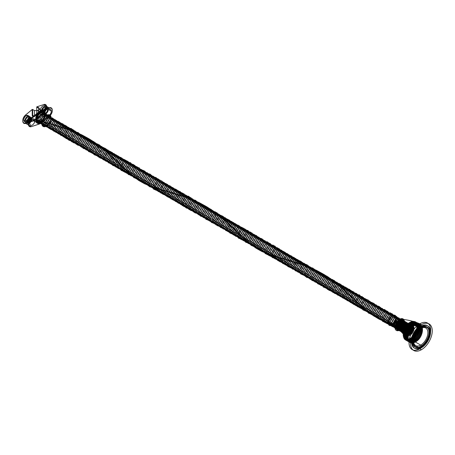 <?xml version="1.0" encoding="UTF-8"?>
<svg xmlns="http://www.w3.org/2000/svg" width="455" height="455" viewBox="0 0 455 455"><rect width="100%" height="100%" fill="white"/><g stroke="black" fill="none" stroke-linecap="round" stroke-linejoin="round"><path stroke-width="0.34" stroke-dasharray="2.27 1.71" d=""/><path stroke-width="0.68" d="M23.734 120.029A3.572 2.065 -60 0 1 27.522 115.314A3.572 2.065 -60 0 1 27.522 120.365A3.572 2.065 -60 0 1 23.734 120.029L24.928 120.717A3.572 2.065 -60 0 1 28.716 116.008A3.572 2.065 -60 0 1 28.716 121.058A3.572 2.065 -60 0 1 24.928 120.717M40.188 110.525A3.572 2.065 -60 0 1 43.976 105.816A3.572 2.065 -60 0 1 43.976 110.866A3.572 2.065 -60 0 1 40.188 110.525L41.388 111.219A3.572 2.065 -60 0 1 45.176 106.504A3.572 2.065 -60 0 1 45.176 111.555A3.572 2.065 -60 0 1 41.388 111.219M33.357 120.41L25.508 122.958A4.96 2.861 -60 0 1 22.75 120.592A4.96 2.861 -60 0 1 25.508 115.047L32.214 109.479L32.214 115.132A3.213 1.854 120 0 0 34.483 116.446A3.213 1.854 120 0 0 36.758 112.504L36.758 106.857L43.464 104.678A4.96 2.861 -60 0 1 46.222 107.044A4.96 2.861 -60 0 1 43.464 112.59L35.609 119.108A7.451 4.3 -60 0 1 33.357 120.41L33.551 120.848L25.696 123.396L31.321 126.644L39.175 124.096A7.786 4.493 120 0 0 41.53 122.736L49.379 116.218A5.301 3.06 120 0 0 52.325 110.292A5.301 3.06 120 0 0 49.379 107.767L41.53 110.315A7.786 4.493 120 0 0 39.175 111.674L31.321 118.192A5.301 3.06 120 0 0 28.375 124.118A5.301 3.06 120 0 0 31.321 126.644L39.466 123.936A7.451 4.3 120 0 0 41.718 122.634L49.567 116.116A4.96 2.861 120 0 0 52.325 110.565A4.96 2.861 120 0 0 49.567 108.205L41.718 110.753A7.451 4.3 120 0 0 39.466 112.055L31.611 118.573A4.96 2.861 120 0 0 28.853 124.118A4.96 2.861 120 0 0 31.611 126.484M28.784 117.111L29.979 117.805M45.238 107.607L46.438 108.301M44.146 111.833A2.377 1.371 120 0 0 46.666 112.061A2.377 1.371 120 0 0 46.666 108.7A2.377 1.371 120 0 0 44.146 111.833L42.23 110.73A2.377 1.371 120 0 0 44.755 110.957A2.377 1.371 120 0 0 44.755 107.59A2.377 1.371 120 0 0 42.23 110.73M47.508 109.894L45.591 108.79M26.845 121.826A3.572 2.065 120 0 0 30.633 122.162A3.572 2.065 120 0 0 30.633 117.111A3.572 2.065 120 0 0 26.845 121.826L29.837 123.55A3.572 2.065 120 0 0 33.624 123.891A3.572 2.065 120 0 0 33.624 118.84A3.572 2.065 120 0 0 29.837 123.55M43.299 112.322A3.572 2.065 120 0 0 47.092 112.664A3.572 2.065 120 0 0 47.092 107.607A3.572 2.065 120 0 0 43.299 112.322L46.296 114.051A3.572 2.065 120 0 0 50.084 114.387A3.572 2.065 120 0 0 50.084 109.337A3.572 2.065 120 0 0 46.296 114.051M40.592 122.878A6.779 3.913 120 0 0 44.744 112.18A6.779 3.913 120 0 0 36.44 116.975A6.779 3.913 120 0 0 40.592 122.878L46.456 126.126A6.609 3.816 120 0 0 50.505 115.695A6.609 3.816 120 0 0 42.406 120.37A6.609 3.816 120 0 0 46.456 126.126M40.592 111.805L40.711 112.015A6.609 3.816 120 0 0 36.662 122.446A6.609 3.816 120 0 0 44.761 117.771A6.609 3.816 120 0 0 40.711 112.015L46.456 115.331M42.144 123.22A6.091 3.521 -60 0 1 48.611 115.178A6.091 3.521 -60 0 1 48.611 123.794A6.091 3.521 -60 0 1 42.144 123.22L36.281 119.83A6.091 3.521 120 0 0 42.747 120.41A6.091 3.521 120 0 0 42.747 111.788A6.091 3.521 120 0 0 36.281 119.83M50.767 118.243L44.897 114.853M37.031 119.398A5.033 2.906 -60 0 1 42.372 112.755A5.033 2.906 -60 0 1 42.372 119.875A5.033 2.906 -60 0 1 37.031 119.398L35.712 118.641A5.033 2.906 -60 0 1 41.052 111.993A5.033 2.906 -60 0 1 41.052 119.113A5.033 2.906 -60 0 1 35.712 118.641L36.36 117.248A2.878 1.661 120 0 0 38.391 118.425A2.878 1.661 120 0 0 40.427 114.899L42.833 114.529L44.152 115.286M37.594 114.376L39.193 113.454L38.556 113.818L36.758 112.783L36.758 107.13L38.556 108.171L39.295 109.49L37.282 110.656L34.483 110.519L34.483 116.167L37.594 114.376A2.878 1.661 -60 0 0 36.36 117.248M25.508 115.047L32.402 109.376L32.692 109.479L32.692 115.132A2.878 1.661 120 0 0 34.728 116.304A2.878 1.661 120 0 0 36.758 112.783L36.758 112.504M34.193 110.417L32.402 109.376L34.483 110.519L37.321 110.605L39.466 112.055M43.464 104.678L36.758 106.857L38.846 107.733L39.676 109.246L37.282 110.656M39.295 109.49A0.341 0.296 -146.7 0 1 39.676 109.246L41.718 110.753M43.464 112.59L43.754 112.971A5.301 3.06 -60 0 0 46.7 107.044A5.301 3.06 -60 0 0 43.754 104.519L49.567 108.205M38.846 107.733L38.556 113.818M34.483 116.167L32.214 115.132M25.508 122.958L25.696 123.396A5.301 3.06 -60 0 1 22.75 120.871A5.301 3.06 -60 0 1 25.696 114.944L31.611 118.573M49.567 116.116L43.754 112.971L35.905 119.489A7.786 4.493 -60 0 1 33.551 120.848L39.466 123.936M35.609 119.108L41.718 122.634M34.887 120.638L31.895 118.909M51.347 111.134L48.355 109.405M27.687 121.337A2.377 1.371 120 0 0 30.212 121.565A2.377 1.371 120 0 0 30.212 118.198A2.377 1.371 120 0 0 27.687 121.337L25.77 120.234A2.377 1.371 120 0 0 28.295 120.456A2.377 1.371 120 0 0 28.295 117.094A2.377 1.371 120 0 0 25.77 120.234M31.048 119.398L29.137 118.289M39.193 113.454A2.878 1.661 -60 0 1 40.427 114.899M36.849 119.5L38.265 120.319C39.301 124.078 41.576 124.016 45.09 120.126C47.263 115.433 46.655 113.5 43.276 114.319C39.773 117.379 38.914 120.433 40.7 123.493C43.936 124.374 46.308 122.435 47.82 117.674C47.485 113.858 45.688 113.773 42.44 117.413C40.216 122.133 40.848 124.545 44.328 124.653C48.196 122.503 49.72 119.699 48.901 116.247C46.484 114.751 44.385 116.452 42.605 121.36C41.115 128.213 49.879 125.603 50.63 119.438C51.682 114.04 44.874 116.44 44.016 122.173C43.947 126.683 45.864 127.497 49.76 124.613C52.774 120.279 52.837 117.805 49.953 117.185C46.404 118.982 44.988 121.9 45.71 125.95C48.156 128.213 50.63 127.002 53.127 122.31C53.889 117.873 52.518 116.929 49.021 119.483C46.08 123.658 46.029 126.501 48.873 128.014C52.604 127.212 54.611 124.687 54.89 120.438C53.377 117.674 51.307 118.579 48.674 123.146C45.801 129.954 53.639 130.687 55.902 124.078C58.212 118.471 52.171 118.112 50.09 123.959C48.941 128.822 50.34 130.448 54.287 128.845C57.882 125.261 58.627 122.469 56.517 120.478C53.246 120.859 51.415 123.396 51.028 128.082C52.484 131.541 54.85 131.165 58.126 126.968C59.935 122.315 59.127 120.609 55.709 121.849C52.319 125.119 51.614 128.156 53.588 130.949C56.864 131.569 59.19 129.55 60.56 124.903C60.1 121.127 58.257 121.155 55.021 124.988C51.045 131.154 57.273 135.18 60.879 128.737C64.246 123.424 59.537 120.347 56.437 125.802L69.666 130.141C66.305 133.577 65.73 136.608 67.937 139.236C71.401 139.463 73.665 137.279 74.728 132.678C73.915 129.174 71.975 129.476 68.91 133.594C67.112 138.542 68.114 140.641 71.924 139.884C75.695 137.006 76.861 134.168 75.428 131.376C72.624 130.67 70.605 132.752 69.37 137.615C69.911 141.75 72.021 142.131 75.689 138.764C78.34 134.219 78.095 131.967 74.95 132.007C70.144 133.486 69.143 144.32 74.631 141.568C79.272 139.736 80.524 131.04 76.366 132.82C72.828 135.101 71.651 138.115 72.823 141.863C75.621 143.507 78.067 141.977 80.165 137.268C80.461 132.968 78.874 132.399 75.405 135.544C72.749 140.157 73.079 142.807 76.412 143.513C80.251 141.863 81.98 139.145 81.593 135.368C79.568 133.315 77.464 134.669 75.28 139.423C74.722 144.127 76.383 145.361 80.268 143.126C83.635 139.162 84.067 136.489 81.576 135.107C77.395 134.572 73.909 145.975 79.13 145.156C83.424 144.997 86.729 135.835 82.992 135.92C79.608 136.847 77.947 139.583 77.998 144.133C79.898 147.05 82.327 146.322 85.278 141.932C86.677 137.234 85.603 135.84 82.054 137.757C78.789 141.619 78.436 144.605 81.007 146.715C84.596 146.442 86.74 144.104 87.451 139.685C86.399 136.477 84.414 136.989 81.49 141.221C79.898 146.089 80.984 148.074 84.749 147.175C88.543 144.15 89.635 141.3 88.037 138.633C84.88 136.142 79.233 147.119 83.743 148.319C87.326 149.86 92.416 141.056 89.447 139.446C86.541 138.946 84.556 141.175 83.498 146.123C84.346 150.07 86.552 150.213 90.118 146.544C92.507 141.875 92.052 139.799 88.759 140.311C85.187 143.097 84.203 146.157 85.802 149.49C88.827 150.639 91.216 148.882 92.979 144.229C93.008 140.163 91.33 139.793 87.951 143.132C85.472 147.738 85.904 150.309 89.237 150.844C93.133 149.03 94.805 146.271 94.253 142.563C92.416 138.348 85.136 147.932 88.56 151.054C91.136 154.177 97.575 146.521 95.664 143.376C93.497 141.505 91.387 143.029 89.328 147.955C89.061 152.584 90.869 153.591 94.748 150.986C97.927 146.76 98.155 144.19 95.419 143.274C91.882 144.741 90.363 147.613 90.863 151.885C95.436 159.091 103.433 138.815 94.572 145.287C91.455 149.229 91.205 152.163 93.821 154.08C97.489 153.659 99.605 151.242 100.163 146.834C99.844 141.289 91.597 148.631 93.65 153.415C95.01 157.851 102.244 152.033 101.579 147.648C100.362 144.576 98.325 145.27 95.465 149.74C94.128 154.649 95.391 156.452 99.247 155.138C102.961 151.754 103.854 148.927 101.937 146.664C98.763 146.698 96.864 149.132 96.238 153.972C97.45 157.549 99.736 157.402 103.092 153.528C105.219 148.887 104.616 146.971 101.272 147.767C97.802 150.707 96.909 153.75 98.593 156.895C101.727 157.908 104.11 156.059 105.748 151.344C106.993 144.974 98.536 149.445 99.053 155.474C99.099 160.837 106.504 157.396 107.164 152.163C107.027 148.176 105.259 147.994 101.869 151.617C99.594 156.378 100.208 158.812 103.723 158.926C107.647 156.685 109.149 153.864 108.239 150.469C105.725 149.069 103.626 150.861 101.943 155.849C102.068 160.223 104.013 160.951 107.772 158.027C110.736 153.733 110.793 151.27 107.949 150.645C104.457 152.328 103.012 155.218 103.626 159.324C105.958 161.69 108.415 160.581 111.003 155.997C113.722 149.376 105.833 150.582 104.798 157.333C103.535 163.157 110.474 162.407 112.419 156.81C113.386 152.271 112.061 151.231 108.455 153.699C105.463 157.896 105.395 160.763 108.267 162.298C112.066 161.411 114.063 158.858 114.256 154.637C112.641 151.942 110.548 152.937 107.971 157.635C107.016 162.435 108.455 163.976 112.3 162.27C115.849 158.71 116.588 155.94 114.506 153.949C111.31 154.234 109.467 156.73 108.972 161.434C110.309 164.949 112.641 164.687 115.962 160.649C119.932 154.381 113.329 152.237 110.855 159.119C108.426 164.903 114.302 166.917 117.373 161.462C119.375 156.782 118.63 154.99 115.149 156.088C111.714 159.358 110.986 162.412 112.976 165.239C116.332 165.796 118.653 163.743 119.944 159.085C119.392 155.337 117.504 155.462 114.285 159.46C112.345 164.261 113.17 166.496 116.77 166.166C120.609 163.669 121.968 160.837 120.854 157.675C118.26 156.548 116.19 158.425 114.649 163.322C114.893 167.685 116.901 168.304 120.677 165.176C125.569 159.836 120.865 154.541 117.191 160.962C113.824 166.194 118.135 170.807 122.088 165.995C124.954 161.599 124.875 159.222 121.838 158.863C118.289 160.928 116.981 163.897 117.925 167.776C120.552 169.732 123.015 168.378 125.307 163.709C125.876 159.25 124.374 158.499 120.814 161.451C118.078 165.836 118.232 168.572 121.286 169.658C125.085 168.452 126.962 165.825 126.928 161.781C125.182 159.347 123.089 160.456 120.649 165.114C119.79 169.942 121.314 171.399 125.222 169.47C130.625 165.54 128.264 157.578 123.737 162.975C119.756 167.207 122.133 174.02 126.638 170.289C130.136 166.581 130.733 163.834 128.435 162.06C125.097 162.742 123.339 165.375 123.168 169.971C124.858 173.167 127.246 172.633 130.352 168.373C132.013 163.612 131.051 162.06 127.48 163.72C124.204 167.309 123.692 170.306 125.938 172.718C129.374 172.923 131.626 170.744 132.689 166.183C131.956 162.662 130.039 162.913 126.939 166.934C125.068 171.808 125.99 173.975 129.698 173.435C135.152 171.279 135.362 161.366 130.409 165.273C126.189 168.134 126.444 176.563 131.108 174.248C134.942 171.563 136.187 168.708 134.839 165.688C132.03 164.926 129.999 167.008 128.748 171.916C129.351 176.074 131.484 176.421 135.135 172.957C137.751 168.327 137.433 166.12 134.179 166.342C130.676 168.822 129.556 171.831 130.812 175.363C133.594 176.967 136.028 175.437 138.115 170.773C138.479 166.502 136.921 165.876 133.451 168.902C130.756 173.406 131 176.102 134.197 176.995C139.236 176.819 142.023 165.859 137.109 167.935C133.042 169.186 131.171 178.479 135.613 177.808C139.452 176.398 141.243 173.696 140.993 169.704C138.974 167.582 136.858 168.924 134.652 173.725C134.14 178.479 135.829 179.685 139.725 177.336C143.08 173.258 143.444 170.608 140.822 169.379C137.416 170.54 135.8 173.298 135.977 177.643C137.871 180.516 140.288 179.782 143.217 175.442C144.662 170.801 143.626 169.362 140.106 171.143C136.836 174.874 136.409 177.865 138.821 180.129C143.024 181.96 148.159 170.938 143.74 171.017C140.208 170.557 136.403 179.901 140.237 180.942C143.757 180.936 145.953 178.633 146.829 174.037C145.799 170.756 143.808 171.251 140.857 175.522C139.287 180.464 140.407 182.427 144.212 181.414C148.023 178.258 149.058 175.402 147.312 172.849C144.32 172.593 142.369 174.862 141.459 179.651C142.313 183.536 144.514 183.672 148.051 180.049C150.463 175.459 150.048 173.355 146.811 173.73C143.274 176.369 142.222 179.406 143.655 182.842C146.664 186.533 153.716 176.438 150.207 174.527C147.551 172.411 142.159 180.988 145.065 183.661C147.972 185.066 150.395 183.382 152.34 178.593C152.402 174.453 150.724 174.066 147.312 177.433C144.838 182.131 145.299 184.69 148.694 185.105C152.641 183.166 154.262 180.373 153.562 176.728C151.27 175.09 149.172 176.676 147.272 181.482C147.033 186.055 148.831 187.05 152.675 184.48C155.855 180.362 156.116 177.78 153.46 176.728C149.991 178.047 148.421 180.868 148.762 185.179C150.338 190.412 158.693 182.159 156.435 178.44C154.899 174.862 148.432 181.92 150.173 185.998C152.22 188.706 154.666 187.79 157.521 183.251C158.687 178.627 157.493 177.405 153.932 179.583C150.793 183.627 150.577 186.556 153.267 188.381C157.009 187.835 159.096 185.356 159.523 180.954C158.147 178.087 156.105 178.861 153.398 183.268C152.095 188.125 153.352 189.911 157.174 188.626C160.854 185.35 161.787 182.529 159.967 180.157C156.884 180.049 154.956 182.41 154.188 187.227C154.205 193.546 163.152 187.881 162.361 182.694C162.111 177.99 155.155 182.916 155.599 188.04C156.617 191.817 158.892 191.765 162.418 187.887C164.602 183.2 164.005 181.255 160.632 182.057C157.123 185.094 156.253 188.154 158.027 191.225C161.246 192.129 163.624 190.201 165.154 185.441C164.835 181.608 163.044 181.511 159.79 185.139C157.555 189.854 158.175 192.272 161.65 192.402C165.518 190.27 167.048 187.471 166.246 184.002C163.84 182.483 161.741 184.178 159.944 189.081C158.431 195.94 167.19 193.381 167.963 187.198C169.038 181.801 162.236 184.161 161.36 189.894C161.275 194.41 163.18 195.235 167.082 192.374C170.102 188.051 170.181 185.566 167.309 184.929C163.755 186.704 162.333 189.621 163.038 193.676C165.472 195.963 167.946 194.763 170.454 190.076C171.234 185.629 169.874 184.673 166.376 187.21C163.425 191.373 163.362 194.222 166.194 195.758C169.925 194.973 171.933 192.454 172.235 188.199C170.733 185.418 168.663 186.305 166.024 190.867C163.129 197.669 170.949 198.454 173.23 191.845C175.556 186.237 169.533 185.833 167.434 191.68C166.274 196.543 167.662 198.181 171.603 196.6C175.209 193.028 175.966 190.241 173.867 188.228C170.602 188.586 168.771 191.111 168.361 195.804C169.8 199.279 172.166 198.92 175.454 194.734C177.274 190.082 176.477 188.364 173.059 189.581C169.669 192.84 168.953 195.872 170.909 198.687C174.18 199.324 176.506 197.316 177.894 192.664C177.456 188.876 175.613 188.893 172.371 192.71C168.384 198.863 174.583 202.936 178.201 196.497C181.585 191.197 176.898 188.08 173.787 193.529C171.66 198.312 172.422 200.627 176.079 200.473C179.958 197.988 181.34 195.144 180.22 191.947C177.552 190.867 175.482 192.789 174.015 197.709C174.35 202.065 176.409 202.594 180.197 199.29C182.916 194.848 182.768 192.533 179.753 192.34C176.244 194.404 174.948 197.362 175.869 201.212C178.405 203.226 180.857 201.923 183.223 197.294C183.894 192.84 182.466 191.993 178.929 194.74C174.219 199.705 178.269 206.718 182.921 201.036C187.09 196.52 184.173 190.981 180.345 195.553C177.461 199.847 177.547 202.64 180.595 203.937C184.429 202.765 186.328 200.132 186.3 196.042C184.48 193.637 182.375 194.786 179.992 199.5C179.207 204.369 180.8 205.74 184.764 203.624C188.154 199.796 188.683 197.095 186.357 195.519C183.046 196.213 181.306 198.841 181.124 203.396C182.717 206.615 185.094 206.138 188.245 201.957C189.985 197.248 189.104 195.616 185.606 197.055C180.612 200.405 182.182 209.749 187.477 205.347C192.073 202.026 191.208 194.564 187.022 197.874C183.655 201.292 183.069 204.329 185.259 206.974C188.717 207.224 190.986 205.046 192.067 200.439C191.265 196.924 189.331 197.214 186.26 201.315C184.446 206.263 185.435 208.373 189.24 207.634C193.017 204.778 194.194 201.94 192.778 199.125C189.985 198.403 187.96 200.473 186.709 205.336C187.232 209.482 189.337 209.88 193.011 206.53C195.678 201.992 195.44 199.728 192.306 199.745C187.5 201.195 186.465 212.047 191.953 209.323C196.588 207.514 197.874 198.807 193.716 200.558C190.184 202.822 188.996 205.831 190.15 209.596C192.937 211.262 195.383 209.738 197.493 205.034C197.811 200.729 196.23 200.137 192.761 203.271C190.088 207.872 190.412 210.534 193.733 211.256C197.572 209.63 199.307 206.917 198.937 203.123C196.924 201.053 194.82 202.39 192.624 207.144C192.05 211.854 193.705 213.099 197.589 210.887C200.962 206.928 201.406 204.249 198.926 202.85C194.763 202.282 191.237 213.691 196.452 212.9C200.735 212.769 204.073 203.607 200.342 203.664C196.964 204.568 195.297 207.298 195.331 211.859C197.214 214.8 199.643 214.077 202.606 209.698C204.022 205 202.953 203.595 199.409 205.484C196.133 209.334 195.775 212.326 198.335 214.453C201.912 214.208 204.062 211.871 204.79 207.446C203.755 204.221 201.77 204.722 198.841 208.942C197.231 213.81 198.306 215.806 202.071 214.931C205.865 211.922 206.968 209.072 205.387 206.382C202.242 203.863 196.566 214.823 201.064 216.057C204.636 217.626 209.749 208.828 206.798 207.201C203.897 206.678 201.906 208.89 200.831 213.85C201.662 217.808 203.868 217.962 207.44 214.311C209.846 209.641 209.402 207.554 206.109 208.049C202.538 210.819 201.548 213.878 203.129 217.223C206.143 218.394 208.538 216.648 210.312 211.996C210.358 207.912 208.686 207.537 205.302 210.858C202.816 215.46 203.231 218.036 206.559 218.588C210.449 216.802 212.132 214.043 211.592 210.318C209.783 206.087 202.481 215.636 205.887 218.787C208.447 221.932 214.902 214.299 213.008 211.137C210.853 209.243 208.743 210.756 206.667 215.676C206.388 220.311 208.185 221.335 212.064 218.747C215.261 214.532 215.494 211.956 212.769 211.018C209.237 212.462 207.713 215.329 208.197 219.611C212.73 226.863 220.789 206.593 211.928 213.014C208.799 216.944 208.538 219.884 211.143 221.824C214.805 221.42 216.927 219.014 217.501 214.595C217.206 209.033 208.953 216.335 210.983 221.141C212.32 225.595 219.56 219.81 218.918 215.408C217.718 212.32 215.681 213.003 212.815 217.462C211.461 222.376 212.713 224.184 216.569 222.893C220.283 219.52 221.193 216.694 219.287 214.413C216.119 214.424 214.22 216.847 213.571 221.693C214.771 225.288 217.052 225.151 220.419 221.295C222.558 216.654 221.96 214.726 218.627 215.499C215.152 218.423 214.254 221.466 215.92 224.633C219.043 225.663 221.426 223.826 223.081 219.111C224.349 212.73 215.898 217.154 216.392 223.2C216.415 228.569 223.82 225.168 224.497 219.93C224.378 215.926 222.614 215.733 219.219 219.338C216.927 224.093 217.536 226.539 221.045 226.675C224.963 224.451 226.476 221.636 225.583 218.224C223.081 216.802 220.982 218.582 219.287 223.57C219.395 227.955 221.329 228.694 225.094 225.788C228.069 221.505 228.137 219.037 225.299 218.389C221.807 220.049 220.362 222.939 220.959 227.051C223.274 229.439 225.731 228.342 228.336 223.763C231.072 217.143 223.195 218.298 222.137 225.06C220.857 230.884 227.784 230.173 229.747 224.577C230.731 220.032 229.417 218.98 225.811 221.426C222.802 225.612 222.728 228.484 225.589 230.042C229.383 229.172 231.385 226.63 231.595 222.398C229.997 219.68 227.904 220.664 225.322 225.356C224.343 230.156 225.777 231.714 229.621 230.025C233.176 226.482 233.921 223.706 231.857 221.699C228.666 221.96 226.817 224.446 226.306 229.155C227.631 232.687 229.957 232.442 233.284 228.41C237.271 222.154 230.696 219.958 228.2 226.846C225.754 232.619 231.606 234.678 234.7 229.229C236.714 224.548 235.98 222.745 232.499 223.82C229.064 227.079 228.33 230.128 230.298 232.977C233.648 233.551 235.974 231.51 237.282 226.852C236.742 223.087 234.86 223.2 231.635 227.187C229.678 231.982 230.497 234.228 234.092 233.915C237.931 231.436 239.302 228.609 238.198 225.43C235.616 224.281 233.546 226.152 231.993 231.043C232.215 235.417 234.217 236.048 237.993 232.943C242.902 227.614 238.232 222.273 234.541 228.683C231.163 233.904 235.445 238.556 239.41 233.756C242.287 229.371 242.214 226.988 239.194 226.601C235.639 228.643 234.325 231.612 235.252 235.508C237.868 237.487 240.331 236.139 242.634 231.47C243.22 227.005 241.73 226.243 238.164 229.178C235.417 233.557 235.565 236.293 238.608 237.402C242.401 236.219 244.289 233.597 244.272 229.542C242.538 227.085 240.445 228.182 237.993 232.835C237.118 237.669 238.636 239.137 242.543 237.231C247.947 233.324 245.626 225.322 241.087 230.702C237.1 234.911 239.449 241.759 243.954 238.045C247.457 234.348 248.072 231.606 245.785 229.809C242.452 230.463 240.689 233.096 240.502 237.698C242.174 240.911 244.562 240.388 247.679 236.139C249.351 231.379 248.402 229.815 244.83 231.453C241.554 235.025 241.031 238.022 243.266 240.456C246.69 240.678 248.942 238.511 250.023 233.944C249.306 230.412 247.395 230.651 244.289 234.655C242.401 239.529 243.311 241.707 247.014 241.184C252.468 239.057 252.718 229.127 247.765 233.005C243.539 235.844 243.761 244.289 248.43 241.997C252.263 239.336 253.515 236.481 252.189 233.438C249.386 232.659 247.355 234.729 246.087 239.643C246.673 243.806 248.8 244.164 252.457 240.718C255.084 236.094 254.777 233.881 251.535 234.08C248.032 236.543 246.9 239.546 248.14 243.095C250.91 244.716 253.344 243.203 255.443 238.539C255.824 234.257 254.277 233.62 250.807 236.628C248.094 241.122 248.333 243.823 251.518 244.739C256.546 244.597 259.373 233.625 254.464 235.673C250.404 236.901 248.498 246.2 252.929 245.558C256.768 244.164 258.571 241.463 258.332 237.459C256.33 235.32 254.214 236.651 251.996 241.446C251.467 246.206 253.151 247.423 257.047 245.097C260.408 241.031 260.789 238.374 258.173 237.123C254.772 238.266 253.151 241.013 253.304 245.37C255.187 248.259 257.598 247.537 260.544 243.209C262.006 238.562 260.977 237.118 257.462 238.869C254.186 242.589 253.742 245.586 256.142 247.867L257.558 248.68C261.068 248.697 263.274 246.405 264.167 241.798C263.155 238.505 261.164 238.983 258.207 243.243C256.62 248.185 257.729 250.159 261.534 249.164C265.35 246.03 266.391 243.175 264.656 240.598C261.676 240.325 259.725 242.583 258.793 247.372C259.634 251.274 261.83 251.422 265.373 247.816C267.796 243.232 267.398 241.116 264.167 241.469C260.624 244.085 259.566 247.122 260.977 250.574C263.968 254.294 271.043 244.221 267.557 242.276C264.912 240.138 259.504 248.697 262.393 251.393C265.288 252.821 267.711 251.143 269.673 246.36C269.752 242.208 268.08 241.81 264.662 245.16C262.177 249.852 262.632 252.417 266.016 252.855C269.957 250.932 271.589 248.146 270.907 244.483C268.626 242.822 266.533 244.398 264.617 249.203C264.355 253.782 266.147 254.794 269.991 252.241C273.182 248.134 273.455 245.541 270.816 244.471C267.347 245.774 265.771 248.584 266.09 252.912C267.642 258.161 276.014 249.943 273.779 246.195C272.266 242.6 265.783 249.63 267.506 253.725C269.536 256.455 271.982 255.551 274.848 251.018C276.031 246.394 274.843 245.154 271.282 247.31C268.143 251.342 267.91 254.277 270.589 256.119C274.325 255.596 276.418 253.128 276.862 248.714C275.502 245.831 273.466 246.587 270.748 250.989C269.428 255.846 270.674 257.644 274.49 256.381C278.176 253.122 279.12 250.301 277.317 247.912C274.24 247.782 272.306 250.125 271.521 254.948C271.521 261.284 280.468 255.664 279.7 250.455C279.472 245.74 272.517 250.625 272.937 255.767C273.938 259.555 276.202 259.521 279.74 255.653C281.935 250.967 281.355 249.016 277.982 249.789C274.473 252.815 273.597 255.869 275.349 258.958C278.562 259.885 280.945 257.968 282.492 253.202C282.185 249.363 280.405 249.249 277.14 252.861C274.894 257.57 275.502 259.998 278.966 260.146C282.834 258.042 284.375 255.244 283.59 251.757C281.196 250.222 279.097 251.899 277.288 256.802C275.747 263.667 284.5 261.159 285.296 254.965C286.388 249.556 279.598 251.877 278.699 257.615C278.596 262.143 280.502 262.979 284.403 260.135C287.435 255.818 287.52 253.333 284.659 252.667C281.11 254.425 279.683 257.337 280.371 261.403C282.788 263.712 285.257 262.524 287.787 257.843C288.578 253.389 287.224 252.423 283.727 254.936C280.763 259.088 280.695 261.943 283.516 263.502C287.241 262.74 289.261 260.226 289.573 255.96C288.089 253.162 286.019 254.038 283.368 258.588C280.456 265.384 288.254 266.22 290.563 259.612C292.901 254.004 286.895 253.56 284.779 259.401C283.601 264.264 284.984 265.919 288.925 264.355C292.537 260.8 293.299 258.008 291.217 255.977C287.958 256.313 286.121 258.832 285.695 263.53C287.116 267.017 289.482 266.675 292.775 262.501C294.613 257.843 293.828 256.119 290.415 257.32C287.02 260.556 286.292 263.587 288.231 266.42C291.496 267.085 293.828 265.089 295.227 260.431C294.806 256.626 292.969 256.631 289.721 260.436C285.717 266.573 291.888 270.697 295.528 264.264C298.924 258.969 294.26 255.812 291.137 261.25C288.999 266.027 289.75 268.353 293.395 268.223C297.28 265.754 298.673 262.916 297.564 259.703C294.908 258.599 292.838 260.51 291.354 265.43C291.672 269.798 293.725 270.338 297.519 267.051C300.249 262.62 300.112 260.294 297.109 260.078C293.594 262.12 292.292 265.077 293.196 268.945C295.722 270.975 298.173 269.684 300.556 265.06C301.244 260.601 299.817 259.737 296.279 262.467C291.564 267.409 295.579 274.462 300.243 268.803C304.423 264.298 301.534 258.724 297.695 263.28C294.806 267.563 294.88 270.361 297.917 271.68C301.745 270.532 303.656 267.904 303.644 263.803C301.836 261.375 299.731 262.512 297.337 267.221C296.535 272.096 298.116 273.478 302.08 271.385C305.481 267.568 306.022 264.861 303.707 263.263C300.408 263.94 298.656 266.556 298.457 271.123C300.038 274.359 302.41 273.893 305.572 269.724C307.324 265.015 306.454 263.365 302.962 264.787C297.968 268.114 299.492 277.482 304.793 273.102C309.394 269.809 308.564 262.319 304.372 265.606C301 269.013 300.408 272.044 302.586 274.706C306.033 274.985 308.302 272.818 309.4 268.205C308.621 264.668 306.687 264.946 303.61 269.036C301.779 273.984 302.763 276.1 306.562 275.389C310.338 272.545 311.527 269.713 310.122 266.88C307.341 266.13 305.316 268.194 304.048 273.057C304.554 277.214 306.653 277.624 310.333 274.291C313.012 269.758 312.784 267.489 309.656 267.483C304.861 268.905 303.786 279.768 309.269 277.072C313.904 275.286 315.224 266.567 311.072 268.296C307.534 270.537 306.34 273.546 307.478 277.322C310.253 279.012 312.704 277.505 314.826 272.801C315.156 268.484 313.586 267.881 310.111 270.998C307.426 275.588 307.739 278.255 311.049 279.006C314.888 277.396 316.635 274.689 316.282 270.884C314.28 268.791 312.175 270.116 309.969 274.865C309.377 279.58 311.021 280.843 314.905 278.642C318.29 274.701 318.745 272.016 316.282 270.594C312.124 269.997 308.564 281.406 313.768 280.65C318.045 280.542 321.412 271.379 317.692 271.413C314.32 272.295 312.648 275.019 312.665 279.586C314.53 282.544 316.953 281.833 319.933 277.465C321.361 272.761 320.303 271.345 316.76 273.216C313.478 277.055 313.108 280.047 315.656 282.191C319.222 281.969 321.384 279.637 322.129 275.212C321.105 271.971 319.126 272.454 316.191 276.663C314.564 281.531 315.628 283.539 319.387 282.686C323.186 279.688 324.301 276.839 322.732 274.137C319.609 271.589 313.904 282.532 318.386 283.795C321.947 285.393 327.082 276.606 324.148 274.951C321.253 274.405 319.262 276.612 318.17 281.571C318.983 285.547 321.185 285.712 324.762 282.072C327.179 277.408 326.747 275.315 323.465 275.781C319.893 278.534 318.887 281.594 320.457 284.961C323.454 286.149 325.854 284.415 327.646 279.762C327.708 275.667 326.042 275.275 322.652 278.585C320.155 283.175 320.559 285.763 323.875 286.337C327.771 284.568 329.454 281.816 328.937 278.079C327.151 273.819 319.825 283.34 323.215 286.519C325.757 289.687 332.224 282.077 330.353 278.892C328.214 276.976 326.099 278.477 324.011 283.397C323.71 288.038 325.501 289.079 329.386 286.502C332.588 282.305 332.833 279.723 330.12 278.756C326.593 280.183 325.058 283.05 325.524 287.344C330.023 294.635 338.145 274.371 329.278 280.741C326.144 284.659 325.877 287.6 328.464 289.562C332.122 289.187 334.249 286.781 334.84 282.356C334.573 276.776 326.303 284.039 328.311 288.868C329.63 293.339 336.882 287.588 336.256 283.169C335.073 280.064 333.043 280.735 330.159 285.183C328.789 290.097 330.034 291.917 333.885 290.648C337.61 287.293 338.526 284.466 336.637 282.163C333.481 282.151 331.57 284.568 330.91 289.42C332.087 293.026 334.368 292.906 337.741 289.061C339.896 284.421 339.311 282.481 335.978 283.238C332.503 286.138 331.593 289.181 333.248 292.366C336.353 293.418 338.748 291.592 340.414 286.877C341.705 280.485 333.253 284.858 333.731 290.921C333.731 296.307 341.131 292.94 341.83 287.691C341.728 283.681 339.97 283.471 336.569 287.065C334.266 291.814 334.863 294.266 338.361 294.425C342.285 292.224 343.809 289.408 342.928 285.979C340.442 284.54 338.338 286.309 336.626 291.291C336.717 295.687 338.645 296.438 342.41 293.549C345.396 289.272 345.482 286.798 342.655 286.127C339.163 287.77 337.707 290.654 338.287 294.777C340.59 297.183 343.047 296.103 345.663 291.524C348.422 284.91 340.562 286.013 339.476 292.781C338.179 298.611 345.095 297.945 347.074 292.343C348.075 287.793 346.773 286.73 343.161 289.152C340.147 293.327 340.061 296.205 342.911 297.78C346.704 296.939 348.712 294.396 348.934 290.159C347.353 287.423 345.26 288.396 342.666 293.077C341.671 297.883 343.098 299.453 346.938 297.786C350.504 294.254 351.26 291.473 349.207 289.448C346.022 289.687 344.168 292.167 343.644 296.882C344.947 300.431 347.273 300.192 350.612 296.177C354.616 289.932 348.064 287.685 345.544 294.567C343.081 300.334 348.917 302.433 352.022 296.996C354.053 292.315 353.33 290.5 349.855 291.558C346.409 294.795 345.669 297.843 347.626 300.709C350.964 301.312 353.29 299.282 354.616 294.618C354.092 290.836 352.215 290.933 348.985 294.908C347.011 299.703 347.825 301.955 351.408 301.671C355.253 299.208 356.629 296.381 355.548 293.185C352.972 292.013 350.902 293.873 349.332 298.764C349.537 303.149 351.533 303.798 355.315 300.704C360.235 295.397 355.6 290.011 351.891 296.404C348.502 301.614 352.756 306.306 356.731 301.517C359.621 297.138 359.558 294.749 356.544 294.345C352.995 296.364 351.675 299.327 352.579 303.24C355.184 305.237 357.647 303.9 359.968 299.236C360.57 294.766 359.086 293.987 355.52 296.905C352.762 301.273 352.898 304.02 355.929 305.146C359.717 303.98 361.611 301.369 361.611 297.297C359.894 294.829 357.801 295.909 355.344 300.556C354.445 305.396 355.952 306.875 359.86 304.986C365.274 301.108 362.988 293.071 358.443 298.429C354.451 302.62 356.76 309.497 361.276 305.805C364.785 302.12 365.405 299.373 363.135 297.553C359.808 298.19 358.045 300.812 357.835 305.424C359.49 308.649 361.879 308.143 365.001 303.9C366.696 299.14 365.752 297.564 362.186 299.18C358.898 302.74 358.369 305.743 360.587 308.194C364.006 308.439 366.264 306.278 367.361 301.711C366.662 298.161 364.751 298.383 361.64 302.376C359.74 307.25 360.639 309.434 364.336 308.934C369.784 306.841 370.074 296.882 365.115 300.738C360.895 303.553 361.082 312.016 365.746 309.753C369.585 307.102 370.848 304.253 369.534 301.193C366.747 300.391 364.705 302.444 363.426 307.364C363.994 311.538 366.11 311.914 369.778 308.479C372.423 303.866 372.122 301.642 368.886 301.819C365.382 304.259 364.245 307.262 365.467 310.828C368.226 312.471 370.66 310.964 372.776 306.306C373.174 302.018 371.633 301.364 368.158 304.355C365.433 308.837 365.661 311.55 368.84 312.483C373.856 312.375 376.723 301.392 371.815 303.411C367.759 304.611 365.826 313.922 370.251 313.302C374.084 311.931 375.893 309.235 375.676 305.22C373.686 303.064 371.57 304.378 369.341 309.167C368.789 313.933 370.467 315.161 374.368 312.852C377.741 308.803 378.128 306.141 375.529 304.867C372.127 305.988 370.501 308.729 370.637 313.097C372.503 316.003 374.914 315.292 377.872 310.975C379.351 306.323 378.327 304.867 374.818 306.602C371.53 310.304 371.081 313.307 373.464 315.605C377.639 317.499 382.837 306.488 378.441 306.505C374.937 305.993 371.07 315.326 374.88 316.424C378.384 316.458 380.596 314.172 381.506 309.559C380.505 306.249 378.52 306.721 375.551 310.964C373.953 315.906 375.051 317.891 378.85 316.919C382.672 313.802 383.724 310.941 382.007 308.348C379.038 308.052 377.076 310.299 376.131 315.093C376.956 319.012 379.146 319.171 382.695 315.577C385.135 310.998 384.742 308.871 381.517 309.207C377.98 311.806 376.905 314.837 378.304 318.307C381.279 322.049 388.377 311.999 384.902 310.026C382.274 307.864 376.842 316.407 379.72 319.126C382.598 320.576 385.027 318.909 387 314.126C387.103 309.963 385.436 309.548 382.012 312.886C379.515 317.567 379.959 320.138 383.332 320.599C387.279 318.705 388.917 315.912 388.251 312.238C385.988 310.56 383.889 312.124 381.955 316.925C381.682 321.509 383.468 322.538 387.313 320.001C390.509 315.901 390.799 313.307 388.166 312.215C384.702 313.495 383.121 316.299 383.423 320.638C384.953 325.911 393.342 317.726 391.124 313.95C389.628 310.338 383.133 317.34 384.839 321.452C386.852 324.199 389.298 323.312 392.176 318.784C393.376 314.155 392.199 312.903 388.638 315.042C385.487 319.057 385.243 321.998 387.91 323.858C391.641 323.357 393.74 320.894 394.201 316.475C392.858 313.575 390.822 314.32 388.092 318.71C386.756 323.568 387.996 325.376 391.812 324.136C395.503 320.894 396.453 318.068 394.667 315.662C391.596 315.508 389.662 317.846 388.86 322.675L390.271 323.488C391.254 327.293 393.518 327.27 397.061 323.42C399.274 318.733 398.699 316.771 395.338 317.527C391.823 320.53 390.936 323.585 392.676 326.696C395.878 327.646 398.262 325.735 399.826 320.968C399.536 317.112 397.761 316.987 394.491 320.587C392.233 325.291 392.83 327.725 396.288 327.896C400.155 325.808 401.702 323.016 400.935 319.512C398.552 317.954 396.453 319.626 394.627 324.523L396.129 325.388L394.525 324.546C396.322 319.626 398.466 317.874 400.952 319.285C402.908 321.497 398.739 328.618 395.304 328.135C392.318 326.804 392.267 323.949 395.139 319.575C398.677 316.72 400.201 317.488 399.712 321.884C397.534 326.599 395.048 328.129 392.25 326.468C390.97 322.868 392.113 319.785 395.691 317.226C398.95 316.862 399.388 319.012 396.988 323.676C393.45 327.429 391.175 327.384 390.162 323.55C389.787 317.249 398.472 312.96 397.056 319.569C396.26 325.001 388.667 328.317 388.752 322.732C389.52 317.903 391.476 315.486 394.627 315.474C397.397 316.322 394.661 323.75 390.799 324.711C387.216 324.819 386.466 322.441 388.564 317.59C391.778 313.688 393.7 313.569 394.32 317.237C393.171 321.884 390.856 324.085 387.393 323.841C385.101 321.389 385.624 318.318 388.951 314.638C397.937 309.03 388.837 329.443 384.731 321.548C382.769 316.487 391.311 309.19 391.499 315.002C392.068 319.603 384.594 325.399 383.32 320.729C382.974 316.413 384.56 313.529 388.075 312.09C391.146 313.558 390.572 316.481 386.363 320.866C376.689 325.939 385.283 305.168 388.593 312.778C388.547 316.936 386.608 319.603 382.763 320.792C379.652 319.689 379.487 316.896 382.263 312.414C385.766 309.377 387.364 310.009 387.051 314.314C385.027 319.052 382.553 320.695 379.629 319.245C376.234 315.855 383.855 306.192 385.607 310.674C387.467 314.035 380.761 321.776 378.213 318.426C376.774 314.991 377.832 311.897 381.381 309.144C385.192 308.917 385.357 311.419 381.882 316.652C378.025 319.444 376.109 318.58 376.126 314.047C377.849 309.121 379.988 307.313 382.536 308.621C383.588 311.902 382.172 314.792 378.281 317.3C374.613 317.641 373.754 315.366 375.716 310.464C378.844 306.431 380.812 306.17 381.608 309.69C380.63 314.286 378.367 316.578 374.812 316.555C370.262 315.133 376.257 303.946 379.402 306.687C382.365 308.49 377.002 317.482 373.396 315.742C370.973 313.489 371.388 310.447 374.647 306.619C378.839 304.708 379.715 306.556 377.263 312.158C373.765 315.963 371.468 315.986 370.376 312.227C371.064 307.421 372.998 304.958 376.188 304.839C378.23 306.949 377.451 309.798 373.839 313.387C369.921 315.133 368.442 313.569 369.392 308.683C371.86 303.997 374.004 302.859 375.824 305.271C375.966 309.309 374.09 312.033 370.211 313.438C364.893 314.092 368.709 302.365 372.941 303.11C376.723 303.189 373.163 312.613 368.795 312.625C365.587 311.743 365.314 309.019 367.97 304.446C372.162 301.011 373.64 302.029 372.417 307.495C369.579 311.965 367.094 312.869 364.973 310.208C364.54 305.942 366.093 303.036 369.619 301.489C372.457 302.228 372.366 304.776 369.341 309.121C365.513 312.107 363.522 311.379 363.369 306.937C364.933 302.006 367.048 300.084 369.716 301.164C370.944 304.281 369.619 307.182 365.74 309.883C360.098 312.539 361.378 301.307 366.298 299.97C370.546 298.304 369.085 307.318 364.324 309.064C360.605 309.627 359.649 307.449 361.452 302.529C365.246 297.871 367.191 297.957 367.287 302.785C365.337 307.523 362.868 309.218 359.894 307.876C358.369 304.52 359.382 301.42 362.919 298.577C366.281 297.877 366.872 299.879 364.694 304.588C361.276 308.541 358.932 308.706 357.67 305.095C358.182 300.351 360.07 297.803 363.329 297.451C365.524 299.35 364.842 302.171 361.298 305.914C355.821 310.327 354.422 300.573 359.569 297.269C363.886 293.993 364.626 301.779 359.882 305.095C355.964 307.04 354.399 305.601 355.179 300.766C358.216 295.278 360.428 294.413 361.822 298.173C360.923 302.734 358.676 305.066 355.093 305.157C352.602 303.002 352.966 299.976 356.185 296.08C365.155 289.727 357.01 310.264 352.318 303.03C351.715 298.889 353.188 295.932 356.737 294.169C359.683 294.681 359.7 297.155 356.783 301.597C351.931 307.364 347.961 299.947 352.852 294.948C356.839 290.341 359.7 296.199 355.372 300.778C351.59 303.929 349.531 303.337 349.201 299.009C351.197 293.179 353.472 291.433 356.015 293.771C356.231 297.752 354.394 300.499 350.504 302.006C347.25 301.233 346.92 298.543 349.52 293.93C352.972 290.631 354.673 291.058 354.616 295.21C352.824 299.953 350.384 301.767 347.284 300.641C345.601 297.462 346.517 294.357 350.026 291.325C353.45 290.398 354.138 292.298 352.102 297.035C348.285 303.627 342.075 299.191 346.255 292.935C349.531 287.401 354.24 290.796 350.691 296.216C347.364 300.283 344.992 300.59 343.559 297.138C342.757 293.088 347.995 287.372 349.884 289.693C351.18 292.724 349.901 295.631 346.039 298.412C342.291 299.083 341.284 296.956 343.019 292.036C346.022 287.805 348.052 287.332 349.093 290.62C348.376 295.13 346.187 297.542 342.524 297.86C339.902 295.915 340.158 292.923 343.292 288.891C346.875 286.587 348.166 287.742 347.171 292.343C344.708 299.162 336.785 298.088 339.868 291.12C342.114 285.131 348.234 285.751 345.76 291.524C343.172 296.131 340.676 297.297 338.258 295.028C336.393 291.996 340.755 285.035 343.479 286.007C345.726 287.81 345.1 290.614 341.597 294.413C337.678 296.461 336.069 295.079 336.763 290.273C339.038 285.484 341.199 284.147 343.235 286.269C343.633 290.125 341.876 292.912 337.963 294.635C334.613 294.089 334.175 291.473 336.649 286.786C340.05 283.311 341.813 283.601 341.938 287.651C341.022 294.078 332.07 296.45 333.748 289.374C334.761 283.459 341.722 281.236 340.522 286.838C338.89 291.564 336.478 293.481 333.276 292.582C330.489 290.825 333.572 283.238 336.871 282.754C339.857 283.169 339.925 285.609 337.075 290.08C333.316 293.31 331.229 292.787 330.813 288.515C332.144 283.584 334.226 281.497 337.053 282.248C338.52 285.103 337.337 288.015 333.509 290.978C329.716 291.871 328.607 289.852 330.182 284.921C333.088 280.57 335.153 279.962 336.364 283.095C337.058 288.538 327.856 294.135 327.958 287.571C327.617 282.242 334.783 277.362 334.948 282.276C334.402 286.701 332.269 289.187 328.55 289.733C325.075 289.391 326.593 281.844 330.159 279.944C333.595 278.915 334.334 280.763 332.377 285.501C329.101 289.619 326.707 289.994 325.194 286.627C325.45 281.986 327.253 279.319 330.609 278.631C333.003 280.223 332.486 282.987 329.056 286.923C325.149 289.164 323.454 287.913 323.971 283.169C326.11 278.324 328.271 276.862 330.449 278.784C332.673 282.754 324.011 291.063 322.51 285.581C320.826 281.304 327.543 274.189 329.033 277.965C329.602 281.685 327.93 284.512 324.011 286.44C320.132 285.598 319.939 282.629 323.431 277.533C332.326 270.492 325.177 291.024 319.922 284.494C319.057 280.547 320.411 277.533 323.977 275.457C327.065 275.633 327.242 277.994 324.512 282.538C320.815 285.928 318.671 285.547 318.073 281.4C319.239 276.481 321.287 274.291 324.227 274.82C327.754 276.953 320.383 287.219 317.391 283.294C314.502 280.434 320.144 271.703 322.811 274.007C324.432 276.674 323.351 279.58 319.564 282.714C315.122 283.584 314.195 281.162 316.794 275.451C320.166 271.908 321.958 272.13 322.163 276.117C320.61 280.843 318.21 282.811 314.962 282.02C313.04 279.103 313.802 276.003 317.254 272.716C320.747 271.447 321.588 273.188 319.78 277.937C316.612 282.157 314.189 282.669 312.511 279.484C312.585 274.922 314.331 272.181 317.749 271.271C322.242 271.356 316.799 282.663 312.562 280.627C308.695 279.427 312.75 269.855 316.333 270.458C318.847 271.834 318.437 274.547 315.105 278.602C310.475 281.088 308.888 279.421 310.338 273.597C313.199 269.206 315.275 268.535 316.561 271.578C316.1 275.957 313.995 278.483 310.253 279.137C307.432 277.505 307.529 274.581 310.532 270.367C314.104 267.762 315.525 268.717 314.786 273.233C312.409 277.897 309.912 279.256 307.29 277.3C306.249 273.495 307.517 270.446 311.095 268.16C316.14 266.186 313.086 277.505 307.955 277.527C303.439 278.09 305.515 268.507 309.684 267.347C312.847 267.295 313.131 269.576 310.537 274.177C306.113 278.056 303.986 277.277 304.15 271.851C306.226 266.994 308.382 265.475 310.623 267.29C311.277 270.941 309.645 273.779 305.726 275.81C302.239 275.599 301.642 273.108 303.923 268.331C307.239 264.617 309.093 264.691 309.468 268.564C308.086 273.25 305.72 275.32 302.37 274.763C300.294 272.039 300.96 268.945 304.367 265.487C309.485 261.602 309.07 271.919 303.479 273.99C298.696 276.248 298.599 267.5 302.95 264.668C306.471 263.189 307.409 264.816 305.766 269.548C301.927 274.462 299.43 274.632 298.275 270.071C299.362 265.174 301.398 262.933 304.378 263.36C306.073 265.936 305.038 268.837 301.278 272.056C297.428 273.273 296.171 271.425 297.507 266.499C300.26 261.995 302.365 261.176 303.815 264.054C303.53 268.342 301.489 270.924 297.701 271.811C294.755 270.401 294.738 267.529 297.655 263.189C302.376 257.74 304.611 266.118 299.037 270.043C294.396 273.779 292.104 266.636 296.245 262.37C299.788 259.589 301.284 260.408 300.721 264.844C297.792 270.338 295.13 271.442 292.741 268.143C292.73 263.627 294.448 260.863 297.883 259.839C300.454 261.113 300.101 263.803 296.819 267.91C292.923 270.446 291.103 269.394 291.365 264.753C293.299 259.851 295.449 258.201 297.826 259.816C298.651 263.314 297.104 266.175 293.191 268.416C289.625 268.439 288.914 266.033 291.069 261.193C294.942 254.646 299.612 260.328 294.527 265.743C290.421 270.617 286.127 265.697 289.653 260.374C292.901 256.523 294.8 256.461 295.358 260.186C295.215 264.383 289.329 269.081 287.537 265.936C286.423 262.199 287.651 259.145 291.223 256.768C294.425 256.609 294.766 258.844 292.235 263.468C288.629 267.085 286.4 266.914 285.547 262.962C286.462 258.087 288.464 255.744 291.541 255.943C293.378 258.326 292.451 261.21 288.749 264.594C284.864 266.038 283.51 264.304 284.693 259.384C287.355 252.309 294.021 254.783 289.858 261.187C286.627 266.761 280.689 264.491 283.277 258.565C285.916 253.981 288.038 253.031 289.647 255.716C290.614 259.06 285.37 265.254 282.64 263.377C280.496 260.738 281.116 257.655 284.489 254.118C288.026 252.536 289.01 254.106 287.446 258.827C284.438 263.195 281.975 263.911 280.07 260.994C279.876 256.569 281.526 253.736 285.012 252.497C287.696 253.549 287.452 256.182 284.273 260.397C280.399 263.126 278.511 262.211 278.596 257.638C279.791 250.66 287.839 249.687 284.944 256.501C282.856 262.256 275.787 262.831 277.186 256.825C278.966 251.905 281.105 250.136 283.607 251.53C285.575 253.719 281.423 260.851 277.982 260.391C274.991 259.083 274.922 256.233 277.789 251.848C281.326 248.976 282.856 249.732 282.379 254.118C280.217 258.838 277.732 260.374 274.922 258.736C273.626 255.153 274.763 252.07 278.335 249.488C281.605 249.107 282.049 251.245 279.666 255.915C276.134 259.68 273.853 259.651 272.829 255.824C272.426 249.545 281.11 245.2 279.723 251.803C278.949 257.223 271.351 260.584 271.413 255.01C272.164 250.187 274.12 247.759 277.277 247.725C280.058 248.549 277.351 255.977 273.483 256.961C269.889 257.092 269.132 254.726 271.214 249.869C274.422 245.95 276.344 245.819 276.987 249.476C275.849 254.118 273.546 256.324 270.071 256.102C267.767 253.668 268.274 250.603 271.601 246.906C280.587 241.252 271.55 261.676 267.404 253.822C265.413 248.783 273.95 241.44 274.166 247.236C274.752 251.825 267.284 257.649 265.987 253.003C265.623 248.697 267.204 245.808 270.719 244.346C273.808 245.791 273.245 248.709 269.041 253.111C259.373 258.23 267.898 237.453 271.254 245.017C271.226 249.164 269.292 251.837 265.441 253.048C262.325 251.968 262.148 249.181 264.912 244.688C268.41 241.633 270.014 242.253 269.718 246.547C267.711 251.285 265.237 252.94 262.302 251.513C258.884 248.151 266.488 238.454 268.268 242.913C270.139 246.252 263.451 254.021 260.891 250.694C259.43 247.275 260.476 244.181 264.025 241.406C267.847 241.156 268.023 243.652 264.56 248.891C260.709 251.7 258.781 250.847 258.787 246.326C260.493 241.4 262.626 239.58 265.185 240.866C266.26 244.13 264.85 247.025 260.96 249.55C257.285 249.914 256.421 247.645 258.366 242.743C261.488 238.693 263.456 238.42 264.275 241.923C263.314 246.519 261.051 248.817 257.49 248.817C252.923 247.423 258.889 236.225 262.057 238.932C265.032 240.712 259.697 249.715 256.074 248.003C253.634 245.768 254.044 242.731 257.291 238.886C261.488 236.953 262.37 238.79 259.942 244.392C256.449 248.214 254.152 248.248 253.043 244.506C253.708 239.705 255.642 237.231 258.838 237.089C260.897 239.182 260.123 242.026 256.518 245.632C252.605 247.401 251.114 245.842 252.047 240.962C254.504 236.27 256.648 235.116 258.486 237.51C258.639 241.537 256.774 244.267 252.889 245.694C247.56 246.377 251.342 234.655 255.591 235.36C259.384 235.411 255.852 244.841 251.478 244.875C248.259 244.022 247.975 241.298 250.62 236.719C254.083 233.489 255.755 233.967 255.642 238.158C253.793 242.902 251.336 244.671 248.282 243.47C246.655 240.229 247.605 237.123 251.126 234.154C254.527 233.307 255.181 235.246 253.094 239.973C249.744 243.994 247.378 244.255 246.007 240.752C245.262 236.645 250.546 231.026 252.371 233.409C253.611 236.509 252.298 239.415 248.419 242.128C242.782 244.818 244.017 233.603 248.942 232.232C253.196 230.537 251.769 239.54 247.008 241.315C243.283 241.895 242.316 239.728 244.107 234.808C247.145 230.634 249.152 230.219 250.136 233.563C249.351 238.09 247.145 240.473 243.51 240.706C240.928 238.693 241.23 235.684 244.398 231.697C253.338 225.037 245.626 245.581 240.689 238.659C238.864 235.554 243.311 228.655 245.979 229.701C248.185 231.584 247.52 234.399 243.977 238.153C238.505 242.595 237.066 232.869 242.214 229.536C246.53 226.237 247.304 234.001 242.566 237.339C232.926 243.453 240.155 222.535 244.295 229.189C244.631 233.091 242.845 235.866 238.938 237.516C235.622 236.89 235.224 234.245 237.743 229.582C241.161 226.169 242.902 226.505 242.964 230.594C241.275 235.326 238.852 237.209 235.684 236.236C232.932 234.393 236.122 226.823 239.381 226.425C242.339 226.92 242.367 229.388 239.461 233.836C234.626 239.62 230.617 232.243 235.502 227.221C239.478 222.597 242.367 228.421 238.05 233.017C234.274 236.185 232.209 235.605 231.862 231.288C233.25 226.357 235.343 224.315 238.136 225.151C239.54 228.069 238.323 230.975 234.479 233.881C230.702 234.695 229.633 232.636 231.265 227.699C234.206 223.399 236.253 222.836 237.408 226.021C236.799 230.475 234.643 232.937 230.952 233.404C227.489 232.983 229.127 225.407 232.67 223.593C236.1 222.637 236.799 224.531 234.78 229.269C230.981 235.866 224.736 231.481 228.905 225.214C232.164 219.663 236.901 223.018 233.364 228.45C230.054 232.528 227.671 232.846 226.226 229.417C226.544 224.747 228.37 222.114 231.703 221.505C234.046 223.177 233.489 225.953 230.031 229.843C226.118 232.016 224.451 230.719 225.037 225.947C227.221 221.124 229.383 219.708 231.51 221.699C232.022 225.464 230.315 228.274 226.402 230.139C222.563 229.201 222.41 226.209 225.942 221.164C229.519 218.838 230.821 219.981 229.843 224.577C227.403 231.39 219.458 230.372 222.518 223.399C224.753 217.41 230.884 217.985 228.433 223.758C225.862 228.37 223.359 229.553 220.931 227.301C220.135 223.303 221.517 220.305 225.083 218.303C228.131 218.565 228.274 220.954 225.492 225.481C221.778 228.808 219.651 228.376 219.117 224.179C220.339 219.259 222.404 217.109 225.305 217.718C226.869 220.447 225.754 223.354 221.955 226.431C217.53 227.204 216.643 224.753 219.299 219.065C222.694 215.573 224.463 215.846 224.605 219.884C223.712 226.3 214.754 228.728 216.409 221.653C217.393 215.744 224.366 213.475 223.189 219.071C221.574 223.797 219.162 225.725 215.949 224.85C214.089 221.869 214.896 218.764 218.36 215.539C221.835 214.356 222.637 216.136 220.777 220.885C217.57 225.066 215.158 225.532 213.537 222.273C213.674 217.689 215.442 214.976 218.838 214.14C221.306 215.596 220.857 218.326 217.501 222.336C212.866 224.742 211.308 223.03 212.832 217.2C215.733 212.843 217.797 212.218 219.026 215.329C219.742 220.755 210.54 226.402 210.625 219.85C210.261 214.532 217.422 209.613 217.609 214.515C217.081 218.929 214.953 221.426 211.228 221.994C208.458 220.283 208.595 217.336 211.638 213.167C215.209 210.642 216.597 211.643 215.795 216.182C213.372 220.834 210.87 222.148 208.293 220.112C207.321 216.256 208.618 213.224 212.195 211.012C215.329 211.04 215.579 213.344 212.94 217.928C208.492 221.739 206.388 220.914 206.627 215.448C208.754 210.597 210.915 209.124 213.105 211.023C215.351 214.97 206.701 223.32 205.182 217.854C203.476 213.594 210.176 206.451 211.689 210.21C212.275 213.913 210.608 216.739 206.695 218.696C203.243 218.4 202.685 215.869 205.017 211.114C208.356 207.463 210.182 207.588 210.5 211.507C209.055 216.205 206.678 218.241 203.362 217.598C201.343 214.805 202.043 211.712 205.467 208.31C208.97 206.906 209.88 208.572 208.18 213.304C204.295 218.173 201.815 218.298 200.735 213.679C201.883 208.76 203.931 206.559 206.877 207.07C210.42 209.169 203.078 219.464 200.069 215.562C197.157 212.724 202.776 203.976 205.461 206.251C207.099 208.908 206.024 211.808 202.248 214.965C198.408 216.102 197.191 214.203 198.59 209.277C201.383 204.813 203.47 204.045 204.869 206.985C204.517 211.302 202.452 213.867 198.676 214.669C195.775 213.185 195.804 210.29 198.75 205.996C202.304 203.277 203.772 204.147 203.152 208.6C200.16 214.083 197.504 215.135 195.178 211.757C195.235 207.201 196.975 204.46 200.399 203.527C204.904 203.578 199.495 214.891 195.24 212.889C191.362 211.717 195.383 202.134 198.983 202.708C201.508 204.067 201.11 206.775 197.788 210.841C193.887 213.304 192.101 212.201 192.431 207.531C194.41 202.64 196.566 201.042 198.898 202.731C199.66 206.28 198.079 209.135 194.16 211.302C190.628 211.245 189.957 208.805 192.158 203.982C195.423 200.183 197.305 200.166 197.806 203.937C197.606 208.191 191.691 212.764 189.963 209.573C188.905 205.779 190.162 202.725 193.745 200.422C198.789 198.414 195.775 209.727 190.634 209.783C186.112 210.369 188.16 200.797 192.329 199.608C195.502 199.535 195.798 201.804 193.216 206.416C189.587 209.971 187.38 209.744 186.59 205.745C187.568 200.86 189.581 198.556 192.624 198.835C194.416 201.286 193.443 204.176 189.718 207.503C180.055 212.201 189.098 191.532 192.112 199.455C193.028 202.867 187.722 208.976 185.048 207.031C182.956 204.323 183.61 201.229 187.011 197.754C192.129 193.847 191.754 204.136 186.158 206.24C181.374 208.521 181.244 199.79 185.6 196.935C194.575 191.999 184.667 212.218 181.09 203.789C180.965 199.33 182.637 196.52 186.112 195.36C188.751 196.486 188.467 199.142 185.248 203.328C181.369 205.984 179.503 205.017 179.657 200.422C181.488 195.513 183.632 193.79 186.089 195.252C188.017 197.521 183.774 204.608 180.379 204.067C177.422 202.68 177.393 199.813 180.305 195.462C185.014 189.991 187.289 198.335 181.721 202.282C177.08 206.041 174.76 198.926 178.889 194.643C182.438 191.839 183.939 192.653 183.393 197.078C181.175 201.781 178.684 203.271 175.926 201.554C174.692 197.914 175.863 194.837 179.435 192.329C182.682 192.021 183.086 194.2 180.652 198.858C177.097 202.566 174.834 202.486 173.867 198.619C174.674 193.779 176.648 191.379 179.776 191.424C182.529 192.329 179.708 199.762 175.875 200.666C172.297 200.712 171.581 198.312 173.719 193.466C177.581 186.908 182.284 192.55 177.211 197.976C173.11 202.867 168.788 197.988 172.303 192.653C175.545 188.785 177.45 188.711 178.019 192.425C176.819 197.078 174.498 199.25 171.057 198.943C168.805 196.435 169.357 193.364 172.701 189.724C176.25 188 177.291 189.496 175.835 194.205C172.906 198.625 170.432 199.432 168.424 196.628C168.123 192.277 169.721 189.411 173.23 188.023C176.267 189.559 175.664 192.493 171.433 196.839C167.542 198.306 166.183 196.577 167.349 191.663C169.988 184.588 176.682 187.005 172.536 193.42C169.317 199 163.362 196.776 165.933 190.844C168.56 186.254 170.682 185.287 172.308 187.955C172.212 192.129 170.25 194.786 166.416 195.912C163.339 194.751 163.203 191.942 166.007 187.483C169.522 184.497 171.097 185.162 170.739 189.496C168.68 194.222 166.2 195.838 163.305 194.336C161.906 190.861 162.987 187.767 166.536 185.066C170.329 184.906 170.466 187.432 166.957 192.636C163.083 195.383 161.184 194.478 161.258 189.917C162.429 182.944 170.488 181.915 167.616 188.734C165.546 194.49 158.465 195.11 159.841 189.104C161.61 184.178 163.749 182.404 166.263 183.774C167.269 187.102 165.825 189.991 161.929 192.442C158.283 192.721 157.458 190.417 159.449 185.532C162.606 181.528 164.556 181.306 165.313 184.867C164.289 189.473 162.008 191.737 158.476 191.663C156.088 189.36 156.531 186.311 159.802 182.523C163.993 180.675 164.841 182.552 162.344 188.148C158.818 191.925 156.537 191.913 155.491 188.103C155.064 181.835 163.755 177.444 162.389 184.042C161.633 189.451 154.035 192.846 154.08 187.289C154.814 182.466 156.759 180.032 159.927 179.975C161.929 182.142 161.115 184.997 157.487 188.546C147.807 194.006 155.934 173.145 159.54 180.436C159.631 184.502 157.743 187.21 153.87 188.563C150.69 187.625 150.44 184.884 153.125 180.339C157.322 176.955 158.784 178.007 157.51 183.49C154.632 187.949 152.152 188.819 150.07 186.095C148.057 181.079 156.583 173.696 156.827 179.475C157.43 184.048 149.974 189.906 148.654 185.276C148.279 180.976 149.849 178.087 153.369 176.603C156.173 177.41 156.048 179.97 152.999 184.292C149.16 187.227 147.187 186.465 147.079 181.994C148.683 177.069 150.81 175.175 153.449 176.312C154.626 179.469 153.278 182.375 149.394 185.02C145.691 185.526 144.758 183.325 146.601 178.417C150.417 173.793 152.345 173.912 152.391 178.781C150.395 183.519 147.926 185.185 144.974 183.78C141.539 180.447 149.121 170.722 150.923 175.158C152.817 178.474 146.146 186.266 143.564 182.961C142.091 179.56 143.126 176.466 146.675 173.673C150.019 173.036 150.577 175.073 148.353 179.77C144.917 183.683 142.586 183.814 141.368 180.157C141.926 175.402 143.826 172.877 147.073 172.582C149.223 174.538 148.518 177.365 144.957 181.067C141.039 182.961 139.492 181.488 140.311 176.648C143.388 171.182 145.6 170.352 146.937 174.163C145.992 178.747 143.734 181.056 140.168 181.079C135.584 179.719 141.522 168.498 144.707 171.182C147.699 172.934 142.387 181.949 138.752 180.265C136.301 178.053 136.693 175.016 139.941 171.16C143.507 169.129 144.684 170.443 143.479 175.095C140.731 179.628 138.235 180.635 135.999 178.104C135.442 173.935 136.938 170.995 140.481 169.283C143.399 169.851 143.388 172.348 140.447 176.762C136.654 179.867 134.612 179.247 134.322 174.896C136.369 169.061 138.644 167.349 141.141 169.749C141.317 173.77 139.457 176.5 135.573 177.95C130.232 178.667 133.98 166.939 138.24 167.616C142.045 167.639 138.542 177.069 134.157 177.131C130.932 176.295 130.631 173.582 133.269 168.993C136.727 165.745 138.405 166.212 138.309 170.392C136.472 175.135 134.026 176.915 130.955 175.738C129.317 172.513 130.255 169.408 133.776 166.422C137.177 165.552 137.848 167.48 135.772 172.206C132.428 176.239 130.062 176.517 128.668 173.031C127.906 168.93 133.184 163.294 135.027 165.654C136.284 168.737 134.976 171.643 131.103 174.379C125.461 177.097 126.655 165.893 131.592 164.494C135.852 162.776 134.452 171.762 129.686 173.56C125.955 174.168 124.977 172.013 126.757 167.087C129.783 162.901 131.802 162.469 132.803 165.796C132.035 170.318 129.829 172.712 126.189 172.968C123.595 170.972 123.879 167.969 127.042 163.971C135.982 157.265 128.333 177.803 123.356 170.932C121.519 167.838 125.95 160.933 128.629 161.952C130.847 163.817 130.193 166.627 126.661 170.398C121.195 174.862 119.716 165.165 124.863 161.804C129.174 158.482 129.982 166.217 125.244 169.579C115.61 175.744 122.77 154.825 126.951 161.434C127.303 165.319 125.523 168.1 121.616 169.766C118.294 169.163 117.885 166.524 120.393 161.855C123.805 158.425 125.552 158.749 125.631 162.827C123.959 167.559 121.536 169.448 118.363 168.498C115.593 166.678 118.761 159.108 122.031 158.687C124.994 159.153 125.034 161.616 122.145 166.069C117.316 171.871 113.272 164.539 118.146 159.495C122.116 154.854 125.04 160.643 120.729 165.256C116.958 168.435 114.887 167.872 114.523 163.567C115.9 158.641 117.987 156.583 120.785 157.396C122.213 160.296 121.002 163.208 117.157 166.126C113.38 166.962 112.3 164.915 113.915 159.978C116.844 155.667 118.897 155.092 120.069 158.26C119.477 162.702 117.333 165.171 113.631 165.665C110.161 165.267 111.771 157.692 115.314 155.86C118.749 154.882 119.46 156.765 117.453 161.502C113.676 168.111 107.403 163.777 111.555 157.487C114.802 151.93 119.563 155.246 116.042 160.689C112.738 164.773 110.355 165.108 108.893 161.69C109.194 157.032 111.014 154.387 114.353 153.762C116.707 155.405 116.162 158.181 112.709 162.088C108.802 164.278 107.124 162.992 107.693 158.226C109.865 153.398 112.027 151.97 114.171 153.938C114.694 157.692 112.999 160.507 109.086 162.389C105.236 161.48 105.065 158.494 108.586 153.432C112.169 151.094 113.477 152.22 112.516 156.81C110.099 163.624 102.13 162.657 105.173 155.678C107.386 149.684 113.54 150.218 111.1 155.991C108.546 160.609 106.043 161.804 103.603 159.574C102.784 155.587 104.161 152.584 107.727 150.565C110.787 150.804 110.935 153.187 108.171 157.714C104.462 161.064 102.329 160.643 101.778 156.457C102.989 151.543 105.048 149.376 107.954 149.962C109.536 152.681 108.426 155.587 104.639 158.681C100.202 159.477 99.309 157.032 101.948 151.339C105.338 147.835 107.113 148.091 107.272 152.124C106.407 158.522 97.433 161.002 99.065 153.932C100.032 148.029 107.01 145.719 105.856 151.305C104.258 156.031 101.846 157.97 98.627 157.117C96.75 154.148 97.546 151.049 101.004 147.807C104.485 146.601 105.298 148.37 103.45 153.119C100.254 157.311 97.836 157.788 96.204 154.552C96.324 149.974 98.087 147.255 101.488 146.396C103.968 147.829 103.53 150.554 100.18 154.581C95.544 157.003 93.98 155.309 95.487 149.479C98.377 145.111 100.441 144.474 101.687 147.568C102.432 152.977 93.229 158.664 93.286 152.124C92.9 146.823 100.066 141.863 100.271 146.749C99.759 151.162 97.637 153.659 93.906 154.251C91.125 152.561 91.25 149.621 94.282 145.441C97.853 142.893 99.253 143.888 98.468 148.415C96.056 153.073 93.554 154.399 90.966 152.385C89.971 148.54 91.262 145.503 94.839 143.274C97.984 143.279 98.24 145.577 95.618 150.161C91.176 153.995 89.061 153.181 89.282 147.727C91.398 142.876 93.554 141.386 95.76 143.268C98.03 147.187 89.396 155.57 87.849 150.127C86.126 145.89 92.814 138.712 94.35 142.455C94.953 146.14 93.292 148.973 89.373 150.946C85.915 150.673 85.347 148.154 87.667 143.393C91 139.719 92.831 139.839 93.167 143.74C91.739 148.438 89.362 150.48 86.04 149.866C84.004 147.09 84.693 143.996 88.111 140.578C91.62 139.156 92.536 140.811 90.858 145.537C86.985 150.423 84.493 150.56 83.396 145.953C84.528 141.044 86.575 138.832 89.527 139.321C93.093 141.386 85.773 151.703 82.742 147.829C79.813 145.02 85.415 136.25 88.116 138.502C89.766 141.135 88.702 144.036 84.926 147.21C81.087 148.37 79.858 146.482 81.24 141.556C84.021 137.08 86.12 136.301 87.525 139.219C87.195 143.535 85.136 146.1 81.36 146.931C78.448 145.463 78.459 142.574 81.4 138.269C84.949 135.533 86.427 136.386 85.824 140.834C82.85 146.322 80.188 147.386 77.845 144.03C77.885 139.486 79.619 136.739 83.043 135.783C87.565 135.8 82.19 147.124 77.919 145.151C74.028 144.007 78.021 134.418 81.633 134.964C84.169 136.301 83.777 139.002 80.467 143.08C76.571 145.56 74.779 144.474 75.086 139.81C77.054 134.919 79.21 133.304 81.553 134.97C82.332 138.508 80.763 141.368 76.844 143.553C73.3 143.518 72.624 141.084 74.808 136.261C78.067 132.445 79.955 132.416 80.472 136.176C80.285 140.419 74.375 145.02 72.635 141.841C71.56 138.064 72.811 135.01 76.389 132.684C81.445 130.648 78.47 141.949 73.312 142.04C68.785 142.654 70.798 133.088 74.978 131.87C78.158 131.774 78.459 134.037 75.894 138.65C72.271 142.222 70.059 142.011 69.251 138.019C70.212 133.139 72.22 130.83 75.274 131.085C77.077 133.52 76.121 136.403 72.402 139.748C62.733 144.497 71.719 123.811 74.774 131.694C75.706 135.095 70.411 141.221 67.727 139.293C65.617 136.602 66.259 133.514 69.66 130.022C74.774 126.086 74.438 136.352 68.841 138.491C64.058 140.794 63.888 132.087 68.244 129.203C77.225 124.215 67.374 144.451 63.757 136.062C63.615 131.614 65.281 128.799 68.756 127.616C71.412 128.725 71.134 131.376 67.931 135.567C64.053 138.246 62.181 137.291 62.312 132.706C64.132 127.792 66.276 126.052 68.745 127.497C70.69 129.743 66.464 136.847 63.057 136.324C60.088 134.959 60.054 132.098 62.949 127.736C67.647 122.247 69.968 130.551 64.4 134.526C59.77 138.303 57.415 131.222 61.539 126.917C65.082 124.096 66.589 124.892 66.06 129.311C63.859 134.015 61.374 135.516 58.598 133.821C57.347 130.198 58.507 127.121 62.085 124.59C65.338 124.266 65.753 126.433 63.33 131.091C59.781 134.816 57.512 134.748 56.528 130.898C57.324 126.058 59.286 123.652 62.426 123.675C65.19 124.556 62.392 131.99 58.553 132.917C54.97 132.985 54.242 130.596 56.369 125.745C60.214 119.176 64.951 124.767 59.889 130.215C55.8 135.124 51.449 130.278 54.953 124.932C58.183 121.047 60.094 120.956 60.686 124.659C59.503 129.305 57.182 131.489 53.73 131.205C51.472 128.719 52.006 125.648 55.351 121.991C58.894 120.251 59.952 121.735 58.513 126.439C55.59 130.864 53.116 131.688 51.091 128.901C50.772 124.562 52.365 121.69 55.874 120.279C58.928 121.792 58.337 124.721 54.111 129.078C50.221 130.568 48.85 128.856 49.999 123.942C52.621 116.861 59.338 119.233 55.209 125.654C52.012 131.239 46.029 129.061 48.588 123.123C51.199 118.522 53.326 117.544 54.964 120.194C54.89 124.363 52.934 127.019 49.1 128.168C46.012 127.03 45.864 124.226 48.657 119.762C52.166 116.753 53.747 117.407 53.406 121.73C51.358 126.462 48.884 128.082 45.978 126.604C44.562 123.146 45.631 120.052 49.185 117.327C52.985 117.145 53.133 119.659 49.635 124.875C45.767 127.645 43.862 126.752 43.913 122.196C45.062 115.229 53.138 114.148 50.283 120.967C48.236 126.723 41.143 127.383 42.503 121.383C44.249 116.457 46.393 114.671 48.918 116.019C49.942 119.329 48.503 122.219 44.607 124.693C40.956 124.994 40.12 122.696 42.099 117.805C45.25 113.79 47.206 113.557 47.974 117.1C46.967 121.701 44.698 123.976 41.155 123.925C38.755 121.644 39.187 118.596 42.451 114.791C46.643 112.92 47.502 114.785 45.022 120.382C41.502 124.175 39.215 124.175 38.157 120.382L36.849 119.5C36.895 125.813 45.836 120.103 45.022 114.933C44.755 110.246 37.799 115.2 38.265 120.319L38.157 120.382M38.027 120.183L44.016 122.173M42.605 121.36L49.851 123.823L56.198 125.665L55.021 124.988M48.674 123.146L50.09 123.959M61.579 127.013L62.989 127.827C66.811 123.237 69.757 128.742 65.6 133.275C60.964 138.974 56.875 132.001 61.579 127.013C65.111 124.243 66.549 125.085 65.895 129.527C63.541 134.157 61.089 135.476 58.536 133.48C57.603 129.647 58.888 126.683 62.403 124.602C65.423 124.772 65.583 127.081 62.875 131.529C59.093 134.851 57.029 134.333 56.67 129.988C58.126 125.068 60.197 123.134 62.875 124.192C64.013 127.372 62.636 130.215 58.758 132.724C55.1 132.9 54.327 130.591 56.437 125.802M62.989 127.827C60.117 132.126 60.214 134.919 63.279 136.193C67.112 134.999 69.006 132.365 68.961 128.282C67.124 125.893 65.019 127.059 62.648 131.779C61.88 136.642 63.478 138.001 67.442 135.863C70.826 132.03 71.344 129.328 69.006 127.775C65.691 128.492 63.956 131.125 63.791 135.675C65.401 138.877 67.778 138.383 70.923 134.191C72.646 129.482 71.753 127.861 68.25 129.322C63.262 132.701 64.872 142.011 70.155 137.586C74.751 134.248 73.852 126.814 69.666 130.141M68.25 129.322L82.992 135.92M74.95 132.007L76.366 132.82M81.576 135.107L95.664 143.376M88.037 138.633L89.447 139.446M94.253 142.563L107.164 152.163M100.163 146.834L101.579 147.648M105.748 151.344L117.373 161.462M111.003 155.997L112.419 156.81M115.962 160.649L117.14 161.326L126.638 170.289M120.677 165.176L122.088 165.995M125.222 169.47L135.613 177.808M129.698 173.435L131.108 174.248M134.197 176.995L145.065 183.661M138.821 180.129L140.237 180.942M143.655 182.842L155.599 188.04M148.762 185.179L150.173 185.998M154.188 187.227L167.434 191.68M159.944 189.081L161.36 189.894M166.024 190.867L180.345 195.553M172.371 192.71L173.787 193.529M178.929 194.74L193.716 200.558M185.606 197.055L187.022 197.874M192.306 199.745L206.798 207.201M198.926 202.85L200.342 203.664M205.387 206.382L218.918 215.408M211.592 210.318L213.008 211.137M217.501 214.595L229.747 224.577M223.081 219.111L224.497 219.93M228.336 223.763L229.513 224.44L239.41 233.756M233.284 228.41L234.7 229.229M237.993 232.943L248.43 241.997M242.543 237.231L243.954 238.045M247.014 241.184L257.32 248.549L267.506 253.725M251.518 244.739L252.929 245.558M256.142 247.867C260.328 249.727 265.498 238.71 261.09 238.761C257.575 238.278 253.736 247.617 257.558 248.68M260.977 250.574L262.393 251.393M266.09 252.912L278.699 257.615M271.521 254.948L272.937 255.767M277.288 256.802L278.466 257.479L291.137 261.25M283.368 258.588L284.779 259.401M289.721 260.436L304.372 265.606M296.279 262.467L297.695 263.28M302.962 264.787L317.692 271.413M309.656 267.483L311.072 268.296M316.282 270.594L330.353 278.892M322.732 274.137L324.148 274.951M328.937 278.079L341.83 287.691M334.84 282.356L336.256 283.169M340.414 286.877L352.022 296.996M345.663 291.524L347.074 292.343M350.612 296.177L361.276 305.805M355.315 300.704L356.731 301.517M359.86 304.986L370.251 313.302M364.336 308.934L365.746 309.753M368.84 312.483L379.72 319.126M373.464 315.605L374.88 316.424M378.304 318.307L384.6 321.315L395.804 325.2M383.423 320.638L384.839 321.452M396.129 325.388C397.044 319.643 403.835 317.368 402.715 322.783C401.896 328.982 393.154 331.439 394.718 324.574L394.525 324.546M37.919 120.245L69.422 129.885L82.81 135.647L89.294 139.184L95.527 143.132L107.033 151.987L130.864 174.242L139.93 180.942L144.741 183.644L155.257 187.966L186.777 197.618L200.16 203.391L206.644 206.934L212.872 210.892L224.366 219.748L248.185 241.992L257.251 248.68L262.069 251.376L272.59 255.693L304.128 265.35L317.51 271.135L323.988 274.683L330.216 278.648L341.699 287.514L361.06 305.777L369.978 313.302L379.396 319.109L389.804 323.482L388.752 322.732M390.162 323.55L395.702 325.223M37.793 120.319L69.41 129.743L82.873 135.482L89.385 139.025L95.641 143.001L107.158 151.936L130.858 174.396L139.85 181.107L144.633 183.786L155.127 188.04L186.766 197.476L200.228 203.226L206.735 206.78L212.986 210.762L224.491 219.702L248.174 242.145L257.172 248.845L261.961 251.518L272.465 255.761L304.122 265.208L317.579 270.97L324.085 274.53L330.33 278.517L341.824 287.469L361.088 305.902L369.926 313.467L379.288 319.251L384.373 321.526L395.583 325.245M384.731 321.548L383.32 320.729M379.629 319.245L378.213 318.426M374.812 316.555L373.396 315.742M370.211 313.438L368.795 312.625M365.74 309.883L364.324 309.064M361.298 305.914L359.882 305.095M356.783 301.597L355.372 300.778M352.102 297.035L350.691 296.216M347.171 292.343L345.76 291.524M341.938 287.651L340.522 286.838M336.364 283.095L334.948 282.276M330.449 278.784L329.033 277.965M324.227 274.82L322.811 274.007M317.749 271.271L316.333 270.458M311.095 268.16L309.684 267.347M304.367 265.487L302.95 264.668M297.655 263.189L296.245 262.37M291.069 261.193L289.653 260.374M284.693 259.384L283.277 258.565M278.596 257.638L277.186 256.825M272.829 255.824L271.413 255.01M267.404 253.822L265.987 253.003M262.302 251.513L260.891 250.694M257.49 248.817L256.074 248.003M252.889 245.694L251.478 244.875M248.419 242.128L247.008 241.315M243.977 238.153L242.566 237.339M239.461 233.836L238.05 233.017M234.78 229.269L233.364 228.45M229.843 224.577L228.433 223.758M224.605 219.884L223.189 219.071M219.026 215.329L217.609 214.515M213.105 211.023L211.689 210.21M206.877 207.07L205.461 206.251M200.399 203.527L198.983 202.708M193.745 200.422L192.329 199.608M187.011 197.754L185.6 196.935M180.305 195.462L178.889 194.643M173.719 193.466L172.303 192.653M167.349 191.663L165.933 190.844M161.258 189.917L159.841 189.104M155.491 188.103L154.08 187.289M150.07 186.095L148.654 185.276M144.974 183.78L143.564 182.961M140.168 181.079L138.752 180.265M135.573 177.95L134.157 177.131M131.103 174.379L129.686 173.56M126.661 170.398L125.244 169.579M122.145 166.069L120.729 165.256M117.453 161.502L116.042 160.689M112.516 156.81L111.1 155.991M107.272 152.124L105.856 151.305M101.687 147.568L100.271 146.749M95.76 143.268L94.35 142.455M89.527 139.321L88.116 138.502M83.043 135.783L81.633 134.964M76.389 132.684L74.978 131.87M69.66 130.022L68.244 129.203M62.949 127.736L61.539 126.917M56.369 125.745L54.953 124.932M49.999 123.942L48.588 123.123M43.913 122.196L42.503 121.383M36.616 119.637L68.233 129.061L81.695 134.799L88.207 138.348L94.464 142.324L105.981 151.253L129.681 173.713L138.673 180.425L143.456 183.109L153.949 187.363L185.589 196.793L199.045 202.543L205.558 206.098L211.808 210.079L223.314 219.02L246.997 241.469L255.994 248.163L260.783 250.841L271.288 255.084L302.945 264.526L316.401 270.293L322.908 273.853L329.153 277.84L340.647 286.786L359.911 305.225L368.749 312.79L378.111 318.568L383.195 320.843L394.405 324.569M394.616 324.591C393.092 331.115 401.1 329.67 402.641 323.516C404.632 317.266 397.096 318.983 396.026 325.41M388.86 322.675C388.832 329.016 397.784 323.442 397.039 318.216C396.834 313.489 389.872 318.335 390.271 323.488M408.937 326.235A4.613 2.662 120 0 0 404.04 325.803A4.613 2.662 120 0 0 404.04 332.326A4.613 2.662 120 0 0 408.937 326.235L408.937 325.848C408.624 323.255 407.271 322.749 404.859 324.335C408.931 322.771 409.699 324.665 407.174 330.006C402.652 333.617 400.991 332.52 402.192 326.701C405.729 322.049 407.68 321.992 408.05 326.531C407.242 331.337 400.918 334.169 400.883 329.562L400.582 329.386C400.138 325.393 405.53 320.491 406.924 323.397C408.687 325.86 404.256 332.531 401.435 331.337C398.358 330.677 400.662 323.306 404.057 322.379C407.839 320.803 407.265 328.26 403.255 330.501C399.109 331.416 398.392 329.204 401.1 323.875C405.195 320.673 406.605 321.736 405.337 327.06C401.737 331.752 399.564 331.854 398.83 327.35C399.28 322.498 405.456 319.228 405.473 323.641C405.9 327.429 400.4 332.457 398.699 329.608C396.635 327.213 400.736 320.326 403.483 321.23C406.469 321.6 404.211 328.857 400.61 329.875C396.623 331.541 396.749 324.119 400.576 321.583C404.597 320.348 405.234 322.373 402.493 327.657C398.25 330.944 396.595 329.898 397.522 324.523C400.855 319.615 402.885 319.296 403.625 323.562C403.158 328.237 396.788 331.712 396.424 327.299L396.1 327.412A5.278 3.049 -60 0 1 396.072 326.889A5.278 3.049 -60 0 1 400.81 320.001A5.278 3.049 -60 0 1 402.999 325.126A5.278 3.049 -60 0 1 397.084 329.261C399.814 331.428 405.325 324.096 403.454 321.105C402.01 317.635 395.804 323.437 396.641 327.725L396.1 327.412M402.578 329.909A4.374 2.525 -60 0 1 407.219 324.136A4.374 2.525 -60 0 1 407.219 330.319A4.374 2.525 -60 0 1 402.578 329.909L402.578 329.363A3.708 2.138 -60 0 1 406.514 324.472A3.708 2.138 -60 0 1 406.514 329.716A3.708 2.138 -60 0 1 402.578 329.363L397.067 326.178M402.692 332.491L401.39 329.96C401.037 324.5 408.903 319.831 408.556 325.473C408.721 330.671 400.878 335.352 400.798 329.795L400.787 329.613C400.491 324.068 408.294 319.518 407.959 325.132C408.067 330.438 400.229 334.954 400.201 329.448L400.582 329.386C400.878 335.995 410.336 327.412 407.418 323.579C404.876 319.82 398.21 330.614 402.556 332.002C407.1 333.754 411.286 321.23 405.729 323.459C400.605 325.291 400.656 335.773 406.014 331.638L402.692 332.491C406.008 332.542 408.089 330.33 408.937 325.848M400.798 329.795L400.883 329.562C400.434 325.57 405.832 320.667 407.225 323.568C408.988 326.036 404.558 332.707 401.737 331.513C398.66 330.848 400.963 323.477 404.353 322.549C408.135 320.98 407.566 328.436 403.551 330.677C399.41 331.587 398.688 329.38 401.395 324.045C405.49 320.849 406.906 321.907 405.638 327.23C402.032 331.928 399.865 332.025 399.126 327.526C399.575 322.669 405.758 319.399 405.775 323.818L405.559 323.397C405.536 318.221 398.068 322.942 398.398 328.231C398.25 333.953 406.258 329.528 406.161 324.091L405.775 323.818C406.196 327.6 400.696 332.628 398.995 329.784C396.931 327.384 401.031 320.496 403.778 321.401C406.77 321.77 404.512 329.028 400.912 330.051C396.919 331.718 397.05 324.29 400.878 321.759C404.893 320.519 405.536 322.544 402.789 327.833C398.552 331.115 396.897 330.068 397.824 324.694C401.151 319.791 403.187 319.473 403.926 323.738C403.46 328.413 397.09 331.888 396.726 327.469L396.424 327.299M400.201 329.448L400.19 329.266C399.894 323.721 407.697 319.177 407.361 324.785C407.464 330.211 399.433 334.647 399.592 328.925C399.257 323.431 407.123 318.807 406.759 324.438C406.924 329.767 398.859 334.345 398.995 328.578C398.637 323.386 406.07 318.523 406.156 323.744M402.408 330.006L401.941 330.006A4.948 2.855 120 0 0 406.014 331.638M405.559 323.397C405.866 331.092 394.4 333.464 398.586 324.603C403.011 315.833 408.505 324.62 401.481 329.539C394.428 334.135 397.625 318.966 403.039 320.542C408.266 322.504 397.784 335.147 396.641 327.725L396.726 327.469M397.084 329.261L395.998 327.39M403.756 322.316A5.756 3.321 -60 0 1 397.653 329.909A5.756 3.321 -60 0 1 397.653 321.77A5.756 3.321 -60 0 1 403.756 322.316L396.277 318A5.756 3.321 -60 0 1 390.174 325.592A5.756 3.321 -60 0 1 390.174 317.453A5.756 3.321 -60 0 1 396.277 318M395.833 326.889A5.449 3.145 -60 0 1 401.617 319.7A5.449 3.145 -60 0 1 401.617 327.407A5.449 3.145 -60 0 1 395.833 326.889L396.072 326.889M395.617 327.014L388.138 322.697M395.856 318.238A5.164 2.98 120 0 0 390.384 317.749A5.164 2.98 120 0 0 390.384 325.052A5.164 2.98 120 0 0 395.856 318.238L403.34 322.561M396.038 326.775A5.164 2.98 -60 0 1 401.515 319.962A5.164 2.98 -60 0 1 401.515 327.264A5.164 2.98 -60 0 1 396.038 326.775L388.559 322.453M402.311 323.152A3.708 2.138 120 0 0 398.375 322.8A3.708 2.138 120 0 0 398.375 328.044A3.708 2.138 120 0 0 402.311 323.152L407.822 326.337L408.766 326.337M404.859 324.335A4.948 2.855 120 0 0 401.941 330.006M36.343 119.796A6.012 3.469 120 0 0 42.713 120.365A6.012 3.469 120 0 0 42.713 111.867A6.012 3.469 120 0 0 36.343 119.796L396.282 327.606A6.012 3.469 120 0 0 402.658 328.174A6.012 3.469 120 0 0 402.658 319.677A6.012 3.469 120 0 0 396.282 327.606M36.4 119.762A5.926 3.418 -60 0 1 42.685 111.947A5.926 3.418 -60 0 1 42.685 120.325A5.926 3.418 -60 0 1 36.4 119.762L396.345 327.572A5.926 3.418 -60 0 1 402.629 319.757A5.926 3.418 -60 0 1 402.629 328.135A5.926 3.418 -60 0 1 396.345 327.572M44.84 114.887L404.779 322.703M44.778 114.922L404.723 322.737M399.689 319.222A6.666 3.85 -60 0 1 403.767 325.029A6.666 3.85 -60 0 1 395.605 329.744A6.666 3.85 -60 0 1 399.689 319.222A99.963 57.717 60 0 1 419.857 323.795L421.41 324.694A15.328 8.85 120 0 0 412.025 348.883A15.328 8.85 120 0 0 430.8 338.048A15.328 8.85 120 0 0 421.41 324.694M399.689 330.108A99.963 57.717 -120 0 0 419.857 348.826L421.41 349.724M419.857 323.795A15.328 8.85 120 0 0 410.473 347.99A15.328 8.85 120 0 0 429.241 337.149A15.328 8.85 120 0 0 419.857 323.795M421.41 326.627A12.962 7.485 -60 0 1 429.349 337.917A12.962 7.485 -60 0 1 413.476 347.085A12.962 7.485 -60 0 1 421.41 326.627L420.801 326.269A12.962 7.485 120 0 0 412.861 346.727A12.962 7.485 120 0 0 428.735 337.564A12.962 7.485 120 0 0 420.801 326.269M421.41 347.791L420.801 347.438M420.801 327.361A11.631 6.717 -60 0 1 427.922 337.491A11.631 6.717 -60 0 1 413.68 345.715A11.631 6.717 -60 0 1 420.801 327.361L421.41 327.714A11.631 6.717 120 0 0 414.289 346.067A11.631 6.717 120 0 0 428.53 337.843A11.631 6.717 120 0 0 421.41 327.714M420.801 346.352L421.41 346.704M421.41 346.323A11.165 6.444 120 0 0 428.246 328.703A11.165 6.444 120 0 0 414.573 336.598A11.165 6.444 120 0 0 421.41 346.323A1.001 0.574 60 0 0 420.704 345.1A10.164 5.869 120 0 0 426.926 329.056A10.164 5.869 120 0 0 414.482 336.245A10.164 5.869 120 0 0 420.704 345.1L415.358 342.012C424.703 337.291 424.902 319.683 415.711 325.621L415.085 325.257C424.276 319.325 424.077 336.927 414.733 341.648L414.647 341.603C424.043 336.842 424.14 319.262 415.005 325.211C405.843 330.142 405.962 347.791 415.358 342.012M421.41 328.095A1.001 0.574 -120 0 1 420.704 328.504L415.711 325.621L415.443 326.002L412.617 324.37C419.658 319.706 421.688 331.251 414.789 337.724C407.623 345.521 401.64 336.052 408.203 327.509C413.783 319.148 421.683 323.715 417.224 332.73C413.106 342.683 401.919 342.223 405.092 332.116C407.253 322.908 418.27 318.904 417.747 327.333C418.06 336 405.485 344.691 404.131 336.473C402.089 329.574 412.395 318.352 415.95 323.277C420.551 327.646 410.876 342.473 405.428 338.952C400.082 336.734 405.547 323.795 410.057 322.356C400.866 327.304 401.06 344.953 410.41 339.151C419.8 334.357 419.925 316.839 410.763 322.76C401.623 327.634 401.725 345.373 411.115 339.561C420.505 334.783 420.625 317.249 411.468 323.169C402.311 328.095 402.43 345.766 411.82 339.97C421.216 335.21 421.313 317.63 412.173 323.579C403.016 328.51 403.136 346.158 412.531 340.38C421.876 335.659 422.075 318.051 412.884 323.988C403.693 328.937 403.886 346.585 413.237 340.784C422.632 335.989 422.752 318.472 413.589 324.392C404.45 329.266 404.552 347.006 413.942 341.193C423.332 336.416 423.451 318.881 414.295 324.802C405.138 329.727 405.257 347.398 414.647 341.603M414.733 341.648C405.337 347.427 405.217 329.778 414.38 324.847C423.514 318.898 423.417 336.478 414.027 341.244L413.942 341.193M414.027 341.244C404.632 347.034 404.512 329.369 413.669 324.443C422.832 318.523 422.712 336.057 413.316 340.835L413.237 340.784M413.316 340.835C403.926 346.647 403.83 328.902 412.964 324.034C422.126 318.113 422.007 335.631 412.611 340.425C403.261 346.227 403.067 328.573 412.258 323.624C421.449 317.692 421.25 335.295 411.906 340.016L411.82 339.97M411.906 340.016C402.51 345.794 402.391 328.146 411.553 323.215C420.687 317.266 420.591 334.846 411.195 339.612L411.115 339.561M411.195 339.612C401.805 345.402 401.685 327.736 410.842 322.811C419.999 316.89 419.88 334.425 410.49 339.202C405.069 341.33 402.703 339.06 403.392 332.389C406.025 324.62 409.847 321.059 414.863 321.708C419.794 324.387 415.523 335.921 410.228 338.31C408.385 339.402 406.781 339.612 405.428 338.952M412.964 324.034L412.526 324.318L412.173 323.579M415.443 326.002L415.005 325.211M415.352 325.951L412.526 324.318C419.584 319.643 421.597 331.234 414.681 337.695C408.607 344.281 402.379 338.355 406.599 330.063C410.541 320.832 420.557 320.849 418.071 329.977C416.376 338.907 404.973 344.151 404.609 335.966C403.42 328.345 414.215 318.346 416.979 324.216C420.488 329.227 411.405 342.359 406.218 339.396C400.485 337.456 406.19 322.788 412.668 322.208C419.43 320.57 417.502 334.493 410.228 338.31M410.057 335.238A5.619 3.242 120 0 0 413.493 326.372A5.619 3.242 120 0 0 406.616 330.341A5.619 3.242 120 0 0 410.057 335.238L409.585 334.425C414.152 332.252 414.482 323.334 409.773 326.229L410.057 326.064M399.689 320.081L400.161 320.894C395.719 323.3 395.799 331.928 400.394 329.119C402.197 327.981 403.369 326.298 403.909 324.062C404.176 321.059 403.084 320.092 400.627 321.167C396.191 323.568 396.271 332.201 400.866 329.392C405.462 327.077 405.541 318.534 401.1 321.44C396.663 323.841 396.743 332.474 401.338 329.659C405.934 327.35 406.014 318.807 401.572 321.713C397.135 324.114 397.215 332.747 401.81 329.932C406.406 327.623 406.48 319.08 402.044 321.981C398.148 325.962 397.71 328.857 400.724 330.66L402.277 330.205C406.872 327.896 406.952 319.353 402.516 322.254C398.079 324.66 398.153 333.287 402.749 330.478C407.344 328.163 407.424 319.626 402.988 322.527C398.546 324.933 398.625 333.56 403.221 330.751C407.816 328.436 407.896 319.899 403.46 322.8C399.018 325.2 399.098 333.834 403.693 331.024C408.289 328.709 408.368 320.166 403.926 323.073L401.259 326.212C399.882 330.563 400.855 332.258 404.165 331.291C408.761 328.982 408.84 320.439 404.398 323.346C399.962 325.746 400.042 334.379 404.637 331.564C409.233 329.255 409.312 320.712 404.87 323.613C400.434 326.019 400.514 334.652 405.109 331.837C409.705 329.528 409.779 320.985 405.342 323.886C400.906 326.292 400.98 334.92 405.576 332.11C408.891 329.38 409.858 326.696 408.482 324.062L405.814 324.159C401.378 326.565 401.452 335.193 406.048 332.383C410.643 330.068 410.723 321.531 406.287 324.432C401.845 326.832 401.924 335.466 406.52 332.656C411.115 330.341 411.195 321.799 406.759 324.705C402.317 327.105 402.396 335.739 406.992 332.923C411.587 330.614 411.667 322.072 407.225 324.978C402.789 327.378 402.868 336.012 407.464 333.197L409.017 331.94C412.031 326.804 411.593 324.574 407.697 325.245C403.261 327.651 403.34 336.285 407.936 333.47C412.531 331.16 412.611 322.618 408.169 325.518C403.733 327.924 403.812 336.552 408.408 333.742C413.003 331.428 413.077 322.891 408.641 325.791C404.205 328.197 404.279 336.825 408.874 334.015C413.47 331.701 413.549 323.164 409.113 326.064C406.656 327.93 405.564 330.256 405.832 333.054C406.372 334.743 407.543 335.153 409.346 334.288C413.942 331.974 414.022 323.431 409.585 326.337L409.346 326.201C406.884 328.083 405.792 330.415 406.07 333.191L405.775 333.356C408.01 336.347 410.461 335.176 413.134 329.847C413.134 324.58 411.11 324.37 407.054 329.21L409.773 326.229M400.394 329.119L400.161 328.982C396.464 330.017 395.543 328.038 397.403 323.061C395.378 328.135 396.294 330.182 400.144 329.198C404.285 325.257 404.961 322.254 402.18 320.201C398.443 321.281 396.692 324.051 396.919 328.516C399.553 331.075 402.015 329.596 404.319 324.091L404.199 324.023C403.517 319.057 401.304 319.347 397.562 324.904C395.099 330.739 401.213 332.15 403.915 326.423C405.354 320.394 403.767 319.291 399.154 323.107C395.321 328.032 399.012 333.384 403.05 328.624C406.924 324.66 405.121 318.534 401.156 321.793C396.72 324.842 397.272 333.083 401.867 330.245C406.042 328.186 407.151 320.161 403.249 321.27C399.109 321.85 396.43 331.359 400.684 331.007C404.347 331.268 408.158 322.948 405.115 321.691C402.101 319.694 396.737 328.595 399.82 330.813C402.265 333.356 408.038 326.383 406.463 323.027C405.195 318.858 398.222 325.393 399.536 329.75C400.286 334.072 406.895 329.852 407.117 325.058C407.856 319.552 400.667 322.441 399.973 328.078C400.792 333.128 403.147 332.912 407.032 327.441C409.648 321.691 403.687 320.371 401.128 326.184C399.837 332.292 401.56 333.481 406.315 329.744C410.302 324.904 406.764 319.637 402.868 324.483C399.143 328.533 401.082 334.738 405.189 331.564C409.779 328.601 409.375 320.445 404.933 323.374C400.895 325.513 399.928 333.617 403.972 332.594C408.26 332.099 411.092 322.68 406.992 323.118C403.466 322.936 399.797 331.342 402.982 332.673C406.144 334.761 411.661 325.945 408.732 323.818C406.423 321.355 400.792 328.408 402.51 331.843C403.932 336.103 411.053 329.653 409.887 325.382C409.278 321.139 402.811 325.444 402.732 330.319C402.14 335.909 409.477 333.111 410.325 327.56C409.642 322.595 407.43 322.885 403.687 328.442C401.225 334.277 407.339 335.688 410.04 329.96C411.479 323.932 409.892 322.828 405.286 326.644C401.447 331.57 405.138 336.922 409.176 332.161C413.049 328.197 411.246 322.072 407.282 325.331C402.846 328.379 403.397 336.62 407.993 333.782C412.167 331.723 413.276 323.698 409.375 324.807C405.234 325.388 402.556 334.897 406.81 334.544C410.473 334.806 414.283 326.48 411.24 325.228C408.226 323.232 402.863 332.133 405.945 334.345C408.391 336.893 414.164 329.921 412.588 326.565C411.32 322.396 404.347 328.931 405.661 333.287C406.747 338.833 415.296 330.649 412.947 326.582C410.677 321.804 402.8 333.214 407.305 335.164A5.289 3.054 -60 0 1 407.054 329.21M400.866 329.392L400.627 329.255C396.077 332.065 395.907 323.505 400.394 321.031C404.825 318.113 404.757 326.69 400.161 328.982A4.954 2.861 120 0 1 396.658 326.957A4.954 2.861 120 0 1 400.161 320.894C404.643 317.846 404.757 326.571 399.968 329.09L397.152 329.306C403.335 332.36 406.844 314.485 398.961 321.674C392.017 329.284 401.992 333.686 404.199 324.023L403.909 324.062M401.1 321.44L400.866 321.304C403.329 320.24 404.421 321.207 404.142 324.199C403.602 326.44 402.43 328.129 400.627 329.255M401.338 329.659L401.1 329.522C396.561 332.338 396.373 323.789 400.866 321.304M401.572 321.713L401.338 321.577C405.826 318.688 405.65 327.264 401.1 329.522M401.81 329.932L401.572 329.795C397.027 332.611 396.845 324.057 401.338 321.577M402.044 321.981L401.81 321.85C406.304 318.961 406.116 327.543 401.572 329.795M402.277 330.205L402.044 330.068C397.494 332.878 397.317 324.324 401.81 321.85M402.749 330.478L400.963 330.796C397.602 331.115 398.716 324.04 402.277 322.117C406.707 319.205 406.639 327.776 402.044 330.068M402.988 322.527L402.749 322.39C407.242 319.501 407.066 328.083 402.516 330.341M403.221 330.751L402.988 330.614C398.443 333.424 398.256 324.876 402.749 322.39M403.46 322.8L403.221 322.663C407.714 319.774 407.532 328.356 402.988 330.614M403.693 331.024L403.46 330.887C398.91 333.697 398.734 325.143 403.221 322.663M403.926 323.073L403.693 322.936C408.186 320.047 407.998 328.629 403.46 330.887M404.165 331.291L403.926 331.16C399.382 333.97 399.206 325.41 403.693 322.936M404.637 331.564L404.398 331.428C401.094 332.406 400.127 330.711 401.492 326.349L404.165 323.209C408.59 320.292 408.527 328.863 403.926 331.16M404.87 323.613L404.637 323.482C409.125 320.593 408.948 329.17 404.398 331.428M405.109 331.837L404.87 331.701C400.326 334.51 400.144 325.962 404.637 323.482M405.342 323.886L405.109 323.75C409.597 320.866 409.415 329.443 404.87 331.701M405.576 332.11L405.342 331.974C400.798 334.783 400.616 326.229 405.109 323.75M406.048 332.383L405.814 332.247C401.264 335.056 401.094 326.497 405.576 324.023C410.006 321.105 409.938 329.682 405.342 331.974M406.287 324.432L408.721 324.199C410.086 326.855 409.119 329.534 405.814 332.247M406.52 332.656L406.287 332.52C401.742 335.329 401.555 326.781 406.048 324.296M406.759 324.705L406.52 324.569C411.013 321.679 410.831 330.262 406.287 332.52M406.992 332.923L406.759 332.793C402.209 335.602 402.027 327.048 406.52 324.569M407.225 324.978L406.992 324.842C411.485 321.952 411.303 330.535 406.759 332.793M407.464 333.197L407.225 333.06C402.681 335.875 402.504 327.316 406.992 324.842M407.936 333.47L407.697 333.333C403.147 336.148 402.976 327.589 407.464 325.115C411.889 322.197 411.82 330.768 407.225 333.06M408.169 325.518L407.936 325.382C411.838 324.733 412.275 326.963 409.25 332.076L407.697 333.333M408.408 333.742L408.169 333.606C403.625 336.416 403.443 327.867 407.936 325.382M408.641 325.791L408.408 325.655C412.895 322.766 412.713 331.348 408.169 333.606M408.874 334.015L408.641 333.879C404.097 336.689 403.915 328.135 408.408 325.655M409.113 326.064L408.874 325.928C413.373 323.039 413.185 331.621 408.641 333.879M409.346 334.288L409.113 334.152C404.563 336.962 404.387 328.408 408.874 325.928M406.07 333.191C406.611 334.88 407.782 335.289 409.585 334.425A4.954 2.861 120 0 1 406.082 332.4A4.954 2.861 120 0 1 409.585 326.337C406.031 329.528 405.274 332.468 407.305 335.164M409.346 326.201C413.777 323.283 413.709 331.86 409.113 334.152M404.142 324.199L404.319 324.091C403.636 319.126 401.424 319.416 397.681 324.972C395.219 330.808 401.327 332.218 404.034 326.491C405.473 320.462 403.886 319.359 399.274 323.175C395.435 328.101 399.126 333.452 403.17 328.692C407.037 324.728 405.24 318.602 401.276 321.861C396.84 324.91 397.391 333.151 401.987 330.313C406.161 328.254 407.271 320.229 403.369 321.338C399.228 321.918 396.55 331.428 400.798 331.075L400.724 330.66M400.963 330.796L400.798 331.075C404.467 331.337 408.277 323.016 405.229 321.759C402.22 319.763 396.857 328.664 399.934 330.882C402.379 333.424 408.152 326.451 406.577 323.096C405.308 318.927 398.335 325.462 399.649 329.818C400.406 334.141 407.009 329.921 407.231 325.126C407.97 319.62 400.787 322.51 400.087 328.146C400.912 333.197 403.266 332.98 407.151 327.509C409.767 321.759 403.801 320.439 401.247 326.252L401.259 326.212M401.492 326.349L401.247 326.252C399.951 332.36 401.68 333.549 406.434 329.812C410.421 324.972 406.878 319.706 402.988 324.551C399.257 328.601 401.202 334.806 405.308 331.632C409.892 328.669 409.489 320.513 405.047 323.442C401.014 325.581 400.047 333.686 404.091 332.662C408.38 332.167 411.206 322.743 407.111 323.186C403.585 322.999 399.917 331.411 403.102 332.741C406.264 334.829 411.775 326.013 408.846 323.886L408.482 324.062M408.721 324.199L408.846 323.886C406.542 321.423 400.912 328.476 402.629 331.911C404.046 336.171 411.172 329.721 410.006 325.45C409.392 321.207 402.931 325.513 402.851 330.387C402.26 335.978 409.597 333.179 410.444 327.628C409.762 322.658 407.549 322.953 403.807 328.51C401.344 334.345 407.452 335.756 410.16 330.029C411.599 324 410.012 322.896 405.399 326.713C401.56 331.638 405.251 336.99 409.295 332.23L409.017 331.94M409.25 332.076L409.295 332.23C413.168 328.265 411.365 322.14 407.401 325.399C402.965 328.447 403.517 336.689 408.112 333.851C412.287 331.792 413.396 323.767 409.494 324.876C405.354 325.456 402.675 334.965 406.924 334.613C410.592 334.874 414.403 326.548 411.354 325.297C408.345 323.3 402.982 332.201 406.059 334.414C408.505 336.956 414.277 329.989 412.708 326.633C411.434 322.464 404.461 328.999 405.775 333.356L405.832 333.054M399.689 329.255A5.619 3.242 120 0 0 403.13 320.388A5.619 3.242 120 0 0 396.248 324.358A5.619 3.242 120 0 0 399.689 329.255L399.968 329.09M410.057 322.356A10.164 5.869 -60 0 1 414.863 321.708M397.403 323.061A5.289 3.054 120 0 0 397.152 329.306"/></g></svg>
